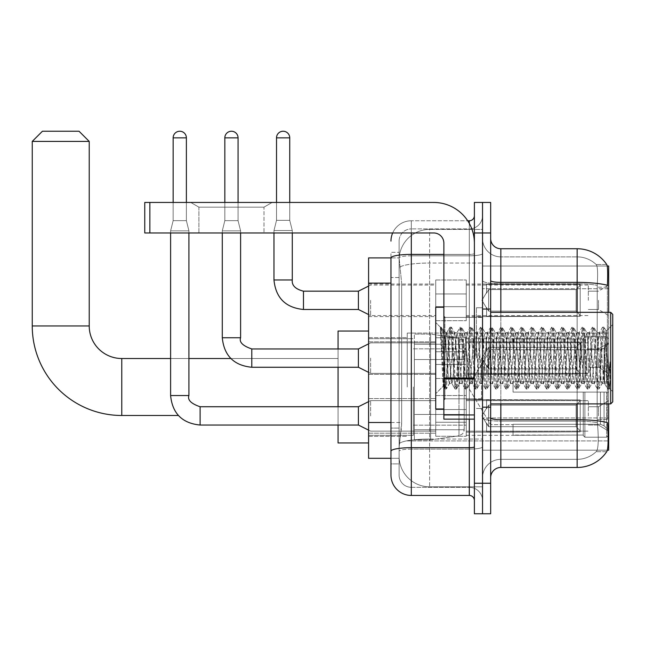 <?xml version="1.0" encoding="UTF-8"?>
<svg xmlns="http://www.w3.org/2000/svg" width="645" height="645" viewBox="0 0 645 645"><rect width="100%" height="100%" fill="white"/><g stroke="black" fill="none" stroke-linecap="round" stroke-linejoin="round"><path stroke-width="0.48" stroke-dasharray="3.23 2.42" d="M608.678 387L608.678 333.078L608.678 387M407.245 387L407.245 333.078L407.245 387M608.678 300.32L608.678 285.058L608.678 300.32M598.504 300.32L598.504 309.479L598.504 300.32M608.678 358.104L608.678 373.366L608.678 358.104M598.504 358.104L598.504 367.263L598.504 358.104M608.678 415.896L608.678 400.634L608.678 415.896M598.504 415.896L598.504 406.737L598.504 415.896M435.73 300.32L435.73 320.67L435.73 300.32M368.585 300.32L368.585 284.042L368.585 300.32M443.873 408.978L435.73 408.978L435.73 307.238L435.73 393.716L435.73 307.238L443.873 307.238L443.873 408.978L443.873 307.238M368.585 358.104L368.585 341.826L368.585 358.104M435.73 415.896L435.73 395.546L435.73 415.896M368.585 415.896L368.585 398.578L368.585 415.896M466.254 300.32L466.254 320.67L466.254 300.32M466.254 358.104L466.254 378.454L466.254 358.104M466.254 415.896L466.254 395.546L466.254 415.896M588.337 300.32L588.337 285.058L588.337 300.32M588.337 358.104L588.337 373.366L588.337 358.104M588.337 415.896L588.337 400.634L588.337 415.896M390.967 422.499L401.658 422.499L401.456 427.796L399.231 446.106L401.658 422.499L401.658 283.123L401.658 422.499L368.585 422.499L368.585 458.313L399.174 458.313L399.11 456.281A30.517 30.517 0 0 0 429.626 486.806L482.533 486.806L482.533 439.043L482.533 486.806L429.626 486.806L429.626 439.043L429.626 486.806A30.517 30.517 0 0 1 399.11 456.281L399.11 450.073L399.174 458.313L390.967 458.313L390.967 277.527L390.967 463.908L399.11 463.908L399.11 428.095L399.11 463.908L390.967 463.908M399.231 446.106L399.11 450.073L399.231 446.106M607.235 266.038L482.533 266.038L608.678 266.038L608.678 450.178L482.533 450.178L482.533 266.038L482.533 450.178L607.364 450.178M368.585 387L368.585 442.954L368.585 387M482.533 229.41L482.533 439.043L482.533 229.41L429.626 229.41L482.533 229.41M608.678 403.891L608.678 312.325M399.15 258.314L401.658 283.123L399.15 258.314A30.517 30.517 0 0 1 429.626 229.41A30.517 30.517 0 0 0 399.15 258.314A30.517 30.517 0 0 1 429.626 229.41L429.626 263.039L482.533 263.039L429.626 263.039L429.626 229.41M390.967 454.757L390.967 252.3L399.11 252.3L390.967 252.3L390.967 277.527L399.11 277.527L399.11 428.095L399.11 252.3L399.11 277.527L390.967 277.527L390.967 257.895L399.174 257.895L368.585 257.895L368.585 422.499M490.668 358.104L490.668 407.447L490.668 358.104M482.533 358.104L482.533 307.746L482.533 358.104M476.421 358.104L476.421 307.746L476.421 358.104M500.843 248.744L577.146 248.744L577.146 419.71A35.604 6.184 180 0 1 607.485 422.66L607.751 426.78C608.412 440.309 608.138 448.509 606.913 451.403A35.604 35.604 0 0 1 577.146 467.472L500.843 467.472L500.843 248.744A10.175 10.175 0 0 1 490.668 238.569L490.668 280.599L490.668 238.569M606.711 451.702L596.141 451.702L606.711 451.702M597.721 426.78C598.713 440.325 598.294 448.533 596.456 451.403A27.469 27.469 0 0 1 577.146 459.337L500.843 459.337L500.843 426.78L500.843 459.337L577.146 459.337A27.469 27.469 0 0 0 596.456 451.403C598.294 448.549 598.713 440.35 597.721 426.78L597.157 419.468L597.222 285.3C597.955 273.577 597.657 266.708 596.335 264.692L596.335 264.692A27.469 27.469 0 0 0 577.146 256.879A27.469 27.469 0 0 1 596.335 264.692C597.657 266.675 597.955 273.544 597.222 285.3L597.157 419.468L597.721 426.78M482.533 426.78L482.533 280.599L482.533 426.78M490.668 477.647L490.668 280.599L490.668 477.647A10.175 10.175 0 0 1 500.843 467.472M482.533 238.569L482.533 280.599L482.533 238.569A18.31 18.31 0 0 0 500.843 256.879A18.31 18.31 0 0 1 482.533 238.569A18.31 18.31 0 0 0 500.843 256.879L500.843 421.129A18.31 3.177 0 0 1 482.533 417.944A18.31 3.177 0 0 0 500.843 421.129L500.843 256.879L577.146 256.879L500.843 256.879M482.533 232.974L482.533 202.449L490.668 202.449L490.668 232.974L482.533 232.974L482.533 202.449L474.389 202.449L474.389 232.974L482.533 232.974L482.533 483.242L482.533 232.974M474.389 232.974L474.389 513.759L482.533 513.759L482.533 483.242L482.533 513.759L490.668 513.759L490.668 232.974M606.832 264.692A35.604 35.604 0 0 0 606.711 264.514L596.141 264.514L606.711 264.514A35.604 35.604 0 0 1 606.832 264.692C607.703 266.683 607.896 273.553 607.413 285.3L607.372 287.21L607.413 285.3A35.604 6.184 180 0 0 577.146 282.373L500.843 282.373A10.175 1.766 0 0 1 490.668 280.599M607.372 419.468L607.372 287.21L607.372 419.468L597.157 419.468L607.372 419.468M482.533 477.647A18.31 18.31 0 0 1 500.843 459.337A18.31 18.31 0 0 0 482.533 477.647A18.31 18.31 0 0 1 500.843 459.337M390.967 475.099A20.35 20.35 0 0 0 411.317 495.449L411.317 487.314A12.207 12.207 0 0 1 399.11 475.099L399.11 257.927L399.11 475.099A12.207 12.207 0 0 0 411.317 487.314L469.302 487.314L469.302 454.757L469.302 495.449A5.087 5.087 0 0 1 474.389 500.536L474.389 215.68L474.389 500.536M482.533 454.757L482.533 253.509L482.533 454.757M474.389 358.104L474.389 398.803L474.389 358.104M482.533 215.68L482.533 253.509L482.533 215.68A13.222 13.222 0 0 1 469.302 228.902A13.222 13.222 0 0 0 482.533 215.68A13.222 13.222 0 0 1 469.302 228.902L469.302 487.314L411.317 487.314L411.317 449.105L469.302 449.105A13.222 2.298 0 0 0 482.533 446.808A13.222 2.298 0 0 1 469.302 449.105L469.302 228.902L411.317 228.902L469.302 228.902M392.668 232.974A20.35 20.35 0 0 1 411.317 220.767L469.302 220.767A5.087 5.087 0 0 0 474.389 215.68A5.087 5.087 0 0 1 469.302 220.767L469.302 454.757L469.302 449.105L411.317 449.105L411.317 228.902L411.317 255.807L469.302 255.807A13.222 2.298 0 0 0 482.533 253.509A13.222 2.298 0 0 1 469.302 255.807L411.317 255.807L411.317 454.757L411.317 447.686L469.302 447.686A5.087 0.887 0 0 0 474.389 446.808M411.317 495.449L469.302 495.449M390.967 451.226A20.35 3.531 180 0 1 411.317 447.686L411.317 220.767A20.35 20.35 0 0 0 390.967 241.109A20.35 20.35 0 0 1 411.317 220.767L467.681 220.767M399.11 241.109L399.11 257.927L399.11 241.109A12.207 12.207 0 0 1 411.317 228.902A12.207 12.207 0 0 0 399.11 241.109A12.207 12.207 0 0 1 411.317 228.902M482.533 500.536A13.222 13.222 0 0 0 469.302 487.314A13.222 13.222 0 0 1 482.533 500.536A13.222 13.222 0 0 0 469.302 487.314M198.894 207.15L190.751 202.449L272.142 202.449L190.751 202.449L272.142 202.449L190.751 202.449L198.894 207.15L198.894 232.974L263.998 232.974L198.894 232.974L263.998 232.974L198.894 232.974L198.894 207.15L263.998 207.15L272.142 202.449L263.998 207.15L198.894 207.15L263.998 207.15L263.998 232.974L263.998 207.15L198.894 207.15M443.873 419.145L474.389 419.145L443.873 419.145L443.873 414.945L443.873 419.145L474.389 419.145L474.389 243.149A40.691 40.691 0 0 0 433.698 202.449L144.77 202.449L149.858 202.449L144.77 202.449L144.77 232.974L144.77 202.449L144.77 232.974L433.698 232.974A10.175 10.175 0 0 1 443.873 243.149L443.873 419.145M443.873 378.889L474.389 378.889L443.873 378.889L474.389 378.889L474.389 243.149A40.691 40.691 0 0 0 433.698 202.449L149.858 202.449L149.858 232.974L433.698 232.974A10.175 10.175 0 0 1 443.873 243.149L443.873 378.01L474.389 378.01L474.389 419.145L474.389 243.149A40.691 40.691 0 0 0 433.698 202.449L149.858 202.449L149.858 232.974L144.77 232.974L433.698 232.974A10.175 10.175 0 0 1 443.873 243.149L443.873 378.01L474.389 378.01L474.389 243.149M612.75 358.104L612.75 401.851L612.75 314.365L612.75 391.676L612.75 314.365L610.718 312.325L610.718 403.891L610.718 312.325L610.718 403.891L612.75 401.851L612.75 358.104M440.398 328.66L440.398 327.168L435.73 322.5L440.398 327.168L441.148 327.168L440.398 330.361L442.172 328.942L442.583 329.498L445.905 343.874L445.905 332.675L445.905 343.874L446.872 358.104L445.905 343.874L442.583 329.498L442.172 328.942L440.398 330.361L440.398 327.168L441.148 327.168L440.398 330.361L441.68 358.104L440.728 331.312L444.115 384.904L444.808 388.911L440.398 328.66M445.905 337.158L445.905 332.675L442.172 328.942L445.905 332.675L446.872 332.675L445.905 337.158L443.292 386.153L441.68 358.104L443.179 386.113L444.961 389.048L443.179 386.113L435.73 393.716L443.292 386.153L444.905 358.104L444.889 398.803L444.889 317.413L444.889 398.803L444.889 317.413L444.889 358.104L445.905 332.675L446.872 332.675L445.905 337.158M459.587 358.104L457.894 336.077L456.853 332.836L452.806 380.131L451.766 383.372L447.719 336.077L446.872 332.675L447.719 336.077L451.113 380.131L451.766 383.372L454.975 388.911L450.895 331.312L450.049 327.168L449.202 331.312L445.808 384.904L444.961 389.048L446.235 389.048L445.389 384.904L441.994 331.312L441.148 327.168L442.583 329.498L441.309 327.305L445.389 384.904L446.396 388.911L444.961 389.048L445.808 384.904L449.887 327.305L451.323 327.168L450.476 331.312L446.396 388.911L449.605 383.372L448.565 380.131L446.872 358.104L448.565 380.131L449.412 383.541L451.96 383.541L454.975 388.911L450.895 331.312L450.049 327.168L451.323 327.168L450.476 331.312L446.396 388.911L449.412 383.541L451.96 383.541L452.806 380.131L456.2 336.077L456.853 332.836L460.062 327.305L455.983 384.904L454.975 388.911L456.41 389.048L455.563 384.904L452.169 331.312L451.323 327.168L454.693 332.836L453.653 336.077L449.605 383.372L453.653 336.077L454.499 332.675L457.047 332.675L460.062 327.305L455.983 384.904L455.136 389.048L456.41 389.048L455.563 384.904L451.484 327.305L454.499 332.675L457.047 332.675L457.894 336.077L461.941 383.372L459.587 358.104M457.047 358.104L454.693 332.836L458.74 380.131L459.587 383.541L458.74 380.131L457.047 358.104M469.762 358.104L468.068 336.077L467.028 332.836L462.981 380.131L461.941 383.372L465.15 388.911L461.07 331.312L460.062 327.305L461.498 327.168L460.651 331.312L457.257 384.904L456.41 389.048L459.78 383.372L462.134 383.541L465.15 388.911L461.07 331.312L460.224 327.168L461.498 327.168L460.651 331.312L456.571 388.911L459.587 383.541L462.134 383.541L462.981 380.131L466.367 336.077L467.028 332.836L470.237 327.305L466.158 384.904L465.15 388.911L466.585 389.048L465.738 384.904L462.344 331.312L461.498 327.168L464.868 332.836L463.828 336.077L459.78 383.372L463.828 336.077L464.674 332.675L467.222 332.675L470.237 327.305L466.158 384.904L465.311 389.048L466.585 389.048L465.738 384.904L461.659 327.305L464.674 332.675L467.222 332.675L468.068 336.077L472.116 383.372L469.762 358.104M467.222 358.104L464.868 332.836L468.915 380.131L469.762 383.541L468.915 380.131L467.222 358.104M479.936 358.104L478.243 336.077L477.195 332.836L473.156 380.131L472.116 383.372L475.325 388.911L471.245 331.312L470.237 327.305L471.672 327.168L470.818 331.312L467.432 384.904L466.585 389.048L469.955 383.372L472.301 383.541L475.325 388.911L471.245 331.312L470.399 327.168L471.672 327.168L470.818 331.312L467.432 384.904L466.738 388.911L469.762 383.541L472.301 383.541L473.156 380.131L476.542 336.077L477.195 332.836L480.412 327.305L476.332 384.904L475.325 388.911L476.76 389.048L475.905 384.904L472.519 331.312L471.672 327.168L475.043 332.836L474.002 336.077L469.955 383.372L474.002 336.077L474.849 332.675L477.389 332.675L480.412 327.305L476.332 384.904L475.486 389.048L476.76 389.048L475.905 384.904L472.519 331.312L471.826 327.305L474.849 332.675L477.389 332.675L478.243 336.077L482.283 383.372L479.936 358.104M477.389 358.104L475.696 336.077L479.09 380.131L479.936 383.541L479.09 380.131L477.389 358.104M490.111 358.104L488.41 336.077L487.37 332.836L483.323 380.131L482.283 383.372L485.5 388.911L484.806 384.904L481.42 331.312L480.412 327.305L481.839 327.168L480.993 331.312L477.606 384.904L476.76 389.048L480.13 383.372L482.476 383.541L485.5 388.911L484.806 384.904L481.42 331.312L480.573 327.168L481.839 327.168L480.993 331.312L477.606 384.904L476.913 388.911L479.936 383.541L482.476 383.541L483.323 380.131L486.717 336.077L487.37 332.836L490.587 327.305L489.894 331.312L486.507 384.904L485.5 388.911L486.927 389.048L486.08 384.904L482.694 331.312L481.839 327.168L485.217 332.836L484.177 336.077L480.13 383.372L484.177 336.077L485.024 332.675L487.564 332.675L490.587 327.305L489.894 331.312L486.507 384.904L485.661 389.048L486.927 389.048L486.08 384.904L482.694 331.312L482 327.305L485.024 332.675L487.564 332.675L488.41 336.077L492.457 383.372L490.111 358.104M487.564 358.104L485.87 336.077L489.265 380.131L490.111 383.541L489.265 380.131L487.564 358.104M500.286 358.104L498.585 336.077L497.545 332.836L493.498 380.131L492.457 383.372L495.674 388.911L494.981 384.904L491.595 331.312L490.587 327.305L492.014 327.168L491.168 331.312L487.781 384.904L486.927 389.048L490.305 383.372L492.651 383.541L495.674 388.911L494.981 384.904L491.595 331.312L490.748 327.168L492.014 327.168L491.168 331.312L487.781 384.904L487.088 388.911L490.111 383.541L492.651 383.541L493.498 380.131L496.892 336.077L497.545 332.836L500.762 327.305L500.069 331.312L496.682 384.904L495.674 388.911L497.101 389.048L496.255 384.904L492.861 331.312L492.014 327.168L495.392 332.836L494.344 336.077L490.305 383.372L494.344 336.077L495.199 332.675L497.738 332.675L500.762 327.305L500.069 331.312L496.682 384.904L495.828 389.048L497.101 389.048L496.255 384.904L492.175 327.305L495.199 332.675L497.738 332.675L498.585 336.077L502.632 383.372L500.286 358.104M497.738 358.104L496.045 336.077L499.432 380.131L500.286 383.541L499.432 380.131L497.738 358.104M510.453 358.104L508.76 336.077L507.72 332.836L503.672 380.131L502.632 383.372L505.849 388.911L505.156 384.904L501.77 331.312L500.762 327.305L502.189 327.168L501.342 331.312L497.948 384.904L497.101 389.048L500.472 383.372L502.826 383.541L505.849 388.911L505.156 384.904L501.77 331.312L500.915 327.168L502.189 327.168L501.342 331.312L497.263 388.911L500.286 383.541L502.826 383.541L503.672 380.131L507.067 336.077L507.72 332.836L510.929 327.305L506.849 384.904L505.849 388.911L507.276 389.048L506.43 384.904L503.035 331.312L502.189 327.168L505.559 332.836L504.519 336.077L500.472 383.372L504.519 336.077L505.366 332.675L507.913 332.675L510.929 327.305L506.849 384.904L506.003 389.048L507.276 389.048L506.43 384.904L502.35 327.305L505.366 332.675L507.913 332.675L508.76 336.077L512.807 383.372L510.453 358.104M507.913 358.104L506.22 336.077L505.559 332.836L509.606 380.131L510.453 383.541L509.606 380.131L507.913 358.104M520.628 358.104L518.935 336.077L517.895 332.836L513.847 380.131L512.807 383.372L516.016 388.911L511.937 331.312L510.929 327.305L512.364 327.168L511.517 331.312L508.123 384.904L507.276 389.048L510.647 383.372L513.001 383.541L516.016 388.911L511.937 331.312L511.09 327.168L512.364 327.168L511.517 331.312L507.438 388.911L510.453 383.541L513.001 383.541L513.847 380.131L517.242 336.077L517.895 332.836L521.104 327.305L517.024 384.904L516.016 388.911L517.451 389.048L516.605 384.904L513.21 331.312L512.364 327.168L515.734 332.836L514.694 336.077L510.647 383.372L514.694 336.077L515.54 332.675L518.088 332.675L521.104 327.305L517.024 384.904L516.177 389.048L517.451 389.048L516.605 384.904L512.525 327.305L515.54 332.675L518.088 332.675L518.935 336.077L522.982 383.372L520.628 358.104M518.088 358.104L515.734 332.836L519.781 380.131L520.628 383.541L519.781 380.131L518.088 358.104M530.803 358.104L529.11 336.077L528.07 332.836L524.022 380.131L522.982 383.372L526.191 388.911L522.111 331.312L521.104 327.305L522.539 327.168L521.692 331.312L518.298 384.904L517.451 389.048L520.821 383.372L523.176 383.541L526.191 388.911L522.111 331.312L521.265 327.168L522.539 327.168L521.692 331.312L517.613 388.911L520.628 383.541L523.176 383.541L524.022 380.131L527.408 336.077L528.07 332.836L531.278 327.305L527.199 384.904L526.191 388.911L527.626 389.048L526.78 384.904L523.385 331.312L522.539 327.168L525.909 332.836L524.869 336.077L520.821 383.372L524.869 336.077L525.715 332.675L528.263 332.675L531.278 327.305L527.199 384.904L526.352 389.048L527.626 389.048L526.78 384.904L522.7 327.305L525.715 332.675L528.263 332.675L529.11 336.077L533.149 383.372L530.803 358.104M528.263 358.104L525.909 332.836L529.956 380.131L530.803 383.541L529.956 380.131L528.263 358.104M540.978 358.104L539.284 336.077L538.236 332.836L534.197 380.131L533.149 383.372L536.366 388.911L532.286 331.312L531.278 327.305L532.714 327.168L531.859 331.312L528.473 384.904L527.626 389.048L530.996 383.372L533.342 383.541L536.366 388.911L532.286 331.312L531.44 327.168L532.714 327.168L531.859 331.312L528.473 384.904L527.779 388.911L530.803 383.541L533.342 383.541L534.197 380.131L537.583 336.077L538.236 332.836L541.453 327.305L537.374 384.904L536.366 388.911L537.801 389.048L536.946 384.904L533.56 331.312L532.714 327.168L536.084 332.836L535.044 336.077L530.996 383.372L535.044 336.077L535.89 332.675L538.43 332.675L541.453 327.305L537.374 384.904L536.527 389.048L537.801 389.048L536.946 384.904L533.56 331.312L532.867 327.305L535.89 332.675L538.43 332.675L539.284 336.077L543.324 383.372L540.978 358.104M538.43 358.104L536.737 336.077L540.131 380.131L540.978 383.541L540.131 380.131L538.43 358.104M551.153 358.104L549.451 336.077L548.411 332.836L544.364 380.131L543.324 383.372L546.541 388.911L545.847 384.904L542.461 331.312L541.453 327.305L542.88 327.168L542.034 331.312L538.648 384.904L537.801 389.048L541.171 383.372L543.517 383.541L546.541 388.911L545.847 384.904L542.461 331.312L541.615 327.168L542.88 327.168L542.034 331.312L538.648 384.904L537.954 388.911L540.978 383.541L543.517 383.541L544.364 380.131L547.758 336.077L548.411 332.836L551.628 327.305L550.935 331.312L547.549 384.904L546.541 388.911L547.968 389.048L547.121 384.904L543.735 331.312L542.88 327.168L546.259 332.836L545.219 336.077L541.171 383.372L545.219 336.077L546.065 332.675L548.605 332.675L551.628 327.305L550.935 331.312L547.549 384.904L546.702 389.048L547.968 389.048L547.121 384.904L543.735 331.312L543.042 327.305L546.065 332.675L548.605 332.675L549.451 336.077L553.499 383.372L551.153 358.104M548.605 358.104L546.912 336.077L550.306 380.131L551.153 383.541L550.306 380.131L548.605 358.104M561.319 358.104L559.626 336.077L558.586 332.836L554.539 380.131L553.499 383.372L556.716 388.911L556.022 384.904L552.636 331.312L551.628 327.305L553.055 327.168L552.209 331.312L548.814 384.904L547.968 389.048L551.346 383.372L553.692 383.541L556.716 388.911L556.022 384.904L552.636 331.312L551.789 327.168L553.055 327.168L552.209 331.312L548.129 388.911L551.153 383.541L553.692 383.541L554.539 380.131L557.933 336.077L558.586 332.836L561.803 327.305L561.11 331.312L557.723 384.904L556.716 388.911L558.143 389.048L557.296 384.904L553.902 331.312L553.055 327.168L556.433 332.836L555.385 336.077L551.346 383.372L555.385 336.077L556.24 332.675L558.78 332.675L561.803 327.305L561.11 331.312L557.723 384.904L556.869 389.048L558.143 389.048L557.296 384.904L553.216 327.305L556.24 332.675L558.78 332.675L559.626 336.077L563.674 383.372L561.319 358.104M558.78 358.104L557.087 336.077L560.473 380.131L561.319 383.541L560.473 380.131L558.78 358.104M571.494 358.104L569.801 336.077L568.761 332.836L564.714 380.131L563.674 383.372L566.882 388.911L562.811 331.312L561.803 327.305L563.23 327.168L562.384 331.312L558.989 384.904L558.143 389.048L561.513 383.372L563.867 383.541L566.882 388.911L562.811 331.312L561.956 327.168L563.23 327.168L562.384 331.312L558.304 388.911L561.319 383.541L563.867 383.541L564.714 380.131L568.108 336.077L568.761 332.836L571.97 327.305L567.89 384.904L566.882 388.911L568.318 389.048L567.471 384.904L564.077 331.312L563.23 327.168L566.6 332.836L565.56 336.077L561.513 383.372L565.56 336.077L566.407 332.675L568.954 332.675L571.97 327.305L567.89 384.904L567.044 389.048L568.318 389.048L567.471 384.904L563.391 327.305L566.407 332.675L568.954 332.675L569.801 336.077L573.848 383.372L571.494 358.104M568.954 358.104L567.261 336.077L566.6 332.836L570.648 380.131L571.494 383.541L570.648 380.131L568.954 358.104M581.669 358.104L579.976 336.077L578.936 332.836L574.889 380.131L573.848 383.372L577.057 388.911L572.978 331.312L571.97 327.305L573.405 327.168L572.558 331.312L569.164 384.904L568.318 389.048L571.688 383.372L574.042 383.541L577.057 388.911L572.978 331.312L572.131 327.168L573.405 327.168L572.558 331.312L568.479 388.911L571.494 383.541L574.042 383.541L574.889 380.131L578.283 336.077L578.936 332.836L582.145 327.305L578.065 384.904L577.057 388.911L578.492 389.048L577.646 384.904L574.252 331.312L573.405 327.168L576.775 332.836L575.735 336.077L571.688 383.372L575.735 336.077L576.582 332.675L579.129 332.675L582.145 327.305L578.065 384.904L577.219 389.048L578.492 389.048L577.646 384.904L573.566 327.305L576.582 332.675L579.129 332.675L579.976 336.077L584.023 383.372L581.669 358.104M579.129 358.104L576.775 332.836L580.822 380.131L581.669 383.541L580.822 380.131L579.129 358.104M591.844 358.104L590.151 336.077L589.111 332.836L585.063 380.131L584.023 383.372L587.232 388.911L583.153 331.312L582.145 327.305L583.58 327.168L582.733 331.312L579.339 384.904L578.492 389.048L581.863 383.372L584.217 383.541L587.232 388.911L583.153 331.312L582.306 327.168L583.58 327.168L582.733 331.312L578.654 388.911L581.669 383.541L584.217 383.541L585.063 380.131L588.45 336.077L589.111 332.836L592.32 327.305L588.24 384.904L587.232 388.911L588.667 389.048L587.821 384.904L584.426 331.312L583.58 327.168L586.95 332.836L585.91 336.077L581.863 383.372L585.91 336.077L586.756 332.675L589.304 332.675L592.32 327.305L588.24 384.904L587.393 389.048L588.667 389.048L587.821 384.904L583.741 327.305L586.756 332.675L589.304 332.675L590.151 336.077L594.19 383.372L591.844 358.104M589.304 358.104L586.95 332.836L590.997 380.131L591.844 383.541L590.997 380.131L589.304 358.104M602.019 358.104L600.318 336.077L599.278 332.836L595.238 380.131L594.19 383.372L597.407 388.911L593.327 331.312L592.32 327.305L593.755 327.168L592.9 331.312L589.514 384.904L588.667 389.048L592.037 383.372L594.384 383.541L597.407 388.911L593.327 331.312L592.481 327.168L593.755 327.168L592.9 331.312L589.514 384.904L588.821 388.911L591.844 383.541L594.384 383.541L595.238 380.131L598.625 336.077L599.278 332.836L602.495 327.305L598.415 384.904L597.407 388.911L598.834 389.048L597.988 384.904L594.601 331.312L593.755 327.168L597.125 332.836L596.085 336.077L592.037 383.372L596.085 336.077L596.931 332.675L599.471 332.675L602.495 327.305L598.415 384.904L597.568 389.048L598.834 389.048L597.988 384.904L594.601 331.312L593.908 327.305L596.931 332.675L599.471 332.675L600.318 336.077L602.019 358.104C602.865 373.56 603.712 382.034 604.559 383.541L604.559 358.104L602.865 380.131L602.019 383.541L601.172 380.131L597.125 332.836L601.172 380.131L602.019 383.541L604.559 383.541L607.582 388.911L606.889 384.904L603.502 331.312L602.656 327.168L603.922 327.168L603.075 331.312L599.689 384.904L598.834 389.048L602.019 383.541L604.559 383.541L604.559 358.104L606.179 331.07L609.412 388.363L610.097 382.13L610.097 361.813C608.404 376.954 606.558 384.202 604.559 383.541L607.582 388.911L606.889 384.904L603.502 331.312L602.656 327.168L603.922 327.168L603.075 331.312L599.689 384.904L598.995 388.911L602.212 383.372L602.865 380.131L606.179 331.07L609.412 388.363L610.097 382.13L609.17 388.911L608.162 384.904L604.776 331.312L603.922 327.168L604.776 331.312L608.162 384.904L609.17 388.911L610.097 382.13L610.097 361.813L608.59 384.904L607.582 388.911L609.009 389.048L607.743 389.048L608.59 384.904L610.097 361.813C608.404 376.954 606.558 384.202 604.559 383.541C603.712 382.034 602.865 373.56 602.019 358.104M368.585 442.954L338.069 442.954L338.069 331.046L338.069 442.954L338.069 358.515L121.776 358.515L121.776 415.485A89.526 89.526 0 0 1 32.25 325.959L32.25 141.408L89.22 141.408L32.25 141.408L89.22 141.408L79.045 131.241L42.425 131.241L79.045 131.241L42.425 131.241L32.25 141.408M32.25 325.959L89.22 325.959L32.25 325.959L89.22 325.959L89.22 141.408M490.668 387L490.668 424.644L490.668 387M513.049 381.913L513.049 387L513.049 381.913L600.471 381.913L513.049 381.913L583.249 381.913L583.249 338.432L583.249 381.913L584.878 381.913L584.878 336.795L584.878 381.913L513.049 381.913L513.049 392.087L583.249 392.087L583.249 435.053L583.249 392.087L513.049 392.087L513.049 381.913L513.049 392.087L513.049 381.913L608.678 381.913L608.678 338.843L608.678 381.913L606.647 381.913L606.647 336.795L606.647 381.913L584.878 381.913L608.678 381.913L608.678 343.551L608.678 381.913L513.049 381.913L583.249 381.913L583.249 338.432L583.249 338.947L513.049 338.673L583.249 338.947L583.249 381.913L583.249 338.432L584.878 336.795L583.249 338.432L583.249 381.913L584.878 381.913L584.878 336.795L606.647 336.795L584.878 336.795L584.878 381.913L513.049 381.913L513.049 392.087L608.678 392.087L608.678 435.157L608.678 392.087L606.647 392.087L606.647 437.205L608.678 435.157L606.647 437.205L606.647 392.087L584.878 392.087L584.878 437.205L606.647 437.205L584.878 437.205L584.878 392.087L583.249 392.087L583.249 435.569L584.878 437.205L583.249 435.569L583.249 392.087L608.678 392.087L608.678 435.157L608.678 430.449L604.067 425.797L600.471 424.297L604.067 425.797L608.678 430.449L608.678 392.087L513.049 392.087L583.249 392.087L583.249 435.053L513.049 435.327L583.249 435.053L583.249 392.087L513.049 392.087L513.049 381.913M513.049 349.703L600.471 349.703L513.049 349.703L513.049 338.947L513.049 349.703L600.471 349.703L604.067 348.203L608.678 343.551L608.678 338.843L606.647 336.795L608.678 338.843L608.678 343.551L604.067 348.203L600.471 349.703L513.049 349.703L513.049 338.673L583.249 338.947L583.249 338.432L583.249 338.947L513.049 338.947L513.049 349.703M466.254 387L466.254 435.327L466.254 387M413.348 387L413.348 435.327L413.348 387M513.049 424.297L600.471 424.297L513.049 424.297L513.049 435.053L513.049 424.297L600.471 424.297L604.067 425.797L600.471 424.297L513.049 424.297L513.049 435.327L583.249 435.053L513.049 435.053L513.049 424.297M414.364 359.531L414.364 439.906L414.364 414.469L464.215 414.469L464.215 429.731L464.215 344.269L464.215 359.531L414.364 359.531L414.364 344.269L414.364 429.731L414.364 414.469L464.215 414.469L464.215 344.269L464.215 359.531L414.364 359.531L414.364 334.094L414.364 439.906L414.364 414.469L464.215 414.469L464.215 429.739L414.364 429.731L414.364 414.469L430.642 414.469L430.642 439.906L430.642 334.094L430.642 359.531L414.364 359.531L414.364 344.269L414.364 429.731L464.215 429.731L462.731 433.73L458.99 435.778L458.99 414.469L464.215 414.469L464.126 430.796L462.731 433.73L458.99 435.778L458.99 414.469L430.642 414.469L430.642 439.906L430.642 334.094L430.642 359.531L458.99 359.531L458.99 338.222L458.99 435.778L430.642 439.906L414.364 439.906L430.642 439.906L458.99 435.778L458.99 338.222L462.731 340.27L464.215 344.261L414.364 344.269L464.215 344.261L464.215 359.531L414.364 359.531M338.069 406.737L338.069 425.047M583.249 392.087L583.249 435.569L584.878 437.205L606.647 437.205L608.678 435.157L608.678 392.087L608.678 435.157L606.647 437.205L606.647 392.087L606.647 437.205L584.878 437.205L584.878 392.087L584.878 437.205L583.249 435.569L583.249 392.087L584.878 392.087L583.249 392.087M583.249 435.053L583.249 435.569L583.249 435.053M584.878 336.795L583.249 338.432L584.878 336.795L606.647 336.795L606.647 381.913L606.647 336.795L584.878 336.795M606.647 392.087L584.878 392.087L606.647 392.087M584.878 381.913L606.647 381.913L584.878 381.913M606.647 381.913L608.678 381.913L608.678 338.843L608.678 381.913L606.647 381.913M608.678 338.843L606.647 336.795L608.678 338.843L608.678 381.913L608.678 338.843M608.678 392.087L608.678 435.157L608.678 430.449L604.067 425.797L608.678 430.449L608.678 392.087L604.067 392.087L608.678 392.087M604.067 348.203L608.678 343.551L604.067 348.203L600.471 349.703L604.067 348.203L604.067 381.913L608.678 381.913L600.471 381.913L604.067 381.913L604.067 348.203M600.471 392.087L513.049 392.087L513.049 387L513.049 392.087L600.471 392.087L600.471 424.297L600.471 392.087M230.821 358.515L338.069 358.515L338.069 387L338.069 331.046L368.585 331.046M338.069 348.953L338.069 367.263M464.215 359.531L458.99 359.531L458.99 338.222L430.642 334.094L414.364 334.094L430.642 334.094L458.99 338.222L462.731 340.27L464.126 343.204L464.215 359.531M186.381 137.853L186.381 220.663L186.381 137.853L186.381 220.663L186.381 137.853L186.381 220.663L186.381 137.853L186.381 220.663L186.381 137.853L186.381 220.663L186.381 137.853L173.15 137.853A6.611 6.611 0 0 1 179.77 131.241A6.611 6.611 0 0 1 186.381 137.853A6.611 6.611 0 0 0 179.77 131.241A6.611 6.611 0 0 0 173.15 137.853A6.611 6.611 0 0 1 179.77 131.241A6.611 6.611 0 0 1 186.381 137.853A6.611 6.611 0 0 0 179.77 131.241A6.611 6.611 0 0 0 173.15 137.853A6.611 6.611 0 0 1 179.77 131.241A6.611 6.611 0 0 1 186.381 137.853A6.611 6.611 0 0 0 179.77 131.241A6.611 6.611 0 0 0 173.15 137.853A6.611 6.611 0 0 1 179.77 131.241A6.611 6.611 0 0 1 186.381 137.853A6.611 6.611 0 0 0 179.77 131.241A6.611 6.611 0 0 0 173.15 137.853A6.611 6.611 0 0 1 179.77 131.241A6.611 6.611 0 0 1 186.381 137.853A6.611 6.611 0 0 0 179.77 131.241A6.611 6.611 0 0 0 173.15 137.853A6.611 6.611 0 0 1 179.77 131.241A6.611 6.611 0 0 1 186.381 137.853L186.381 220.663L173.15 220.663L186.381 220.663L173.15 220.663L186.381 220.663L173.15 220.663L186.381 220.663L173.15 220.663L186.381 220.663L173.15 220.663L186.381 220.663L173.15 220.663L186.381 220.663L173.15 220.663L186.381 220.663L173.15 220.663L186.381 220.663L173.15 220.663L186.381 220.663L173.15 220.663L186.381 220.663L173.15 220.663L186.381 220.663L188.921 230.837L170.611 230.837L188.921 230.837L170.611 230.837L188.921 230.837L170.611 230.837L188.921 230.837L170.611 230.837L188.921 230.837L170.611 230.837L188.921 230.837L170.611 230.837L188.921 230.837L170.611 230.837L188.921 230.837L170.611 230.837L188.921 230.837L170.611 230.837L188.921 230.837L170.611 230.837L188.921 230.837L170.611 230.837L188.921 230.837L188.921 395.546L188.921 230.837L188.921 395.546L188.921 230.837L188.921 395.546L188.921 230.837L188.921 395.546L188.921 230.837L188.921 395.546L188.921 230.837L188.921 395.546L170.611 395.546L170.611 230.837L179.77 230.837L170.611 230.837L170.611 395.546L170.611 232.974M580.194 415.896L580.194 431.884L486.596 431.884L580.194 431.884L580.194 430.844L576.122 426.659L576.122 415.896L576.122 426.659L580.194 430.844L580.194 431.884L486.596 432.174L486.596 423.08L488.636 426.659L576.122 426.659L488.636 426.659L488.636 405.125L486.596 408.712L488.636 405.125L576.122 405.125L488.636 405.125L486.596 408.712L486.596 399.9L580.194 399.9L580.194 431.884L580.194 400.94L576.122 405.125L580.194 400.94L580.194 430.844L576.122 426.659L576.122 405.125L576.122 426.659L580.194 430.844L580.194 431.884L486.596 431.884L580.194 431.884L580.194 400.94L576.122 405.125L488.636 405.125L576.122 405.125L580.194 400.94L580.194 431.884L486.596 432.174L486.596 423.08L486.596 431.884L580.194 431.884L580.194 430.844L576.122 426.659L488.636 426.659L486.596 423.08L488.636 426.659L488.636 405.125L486.596 408.712L488.636 405.125L576.122 405.125L576.122 415.896L576.122 405.125L488.636 405.125L486.596 408.712L486.596 399.618L486.596 408.712L488.636 405.125L576.122 405.125L580.194 400.94L576.122 405.125L576.122 426.659L576.122 405.125L488.636 405.125L486.596 408.712L486.596 399.9L580.194 399.9L580.194 431.884L486.596 432.174L486.596 423.08L486.596 431.884L580.194 431.884L580.194 430.844L580.194 431.884L486.596 432.174L486.596 423.08L488.636 426.659L576.122 426.659L580.194 430.844L580.194 400.94L576.122 405.125L580.194 400.94L580.194 430.844L576.122 426.659L488.636 426.659L488.636 405.125L576.122 405.125L576.122 426.659L576.122 405.125L488.636 405.125L486.596 408.712L488.636 405.125L576.122 405.125L580.194 400.94L576.122 405.125L576.122 426.659L580.194 430.844L580.194 431.884L580.194 400.94L580.194 431.884L486.596 431.884L580.194 431.884L580.194 430.844L576.122 426.659L488.636 426.659L486.596 423.08L486.596 432.174L486.596 423.08L488.636 426.659L488.636 405.125L486.596 408.712L486.596 399.618L486.596 408.712L488.636 405.125L576.122 405.125L488.636 405.125L486.596 408.712L486.596 399.9L580.194 399.9L580.194 431.884L486.596 431.884L580.194 431.884L580.194 430.844L580.194 431.884L486.596 432.174L486.596 423.08L486.596 431.884L580.194 431.884L580.194 400.94L576.122 405.125L580.194 400.94L580.194 430.844L576.122 426.659L576.122 405.125L576.122 426.659L580.194 430.844L580.194 431.884L486.596 432.174L486.596 423.08L488.636 426.659L576.122 426.659L488.636 426.659L488.636 405.125L576.122 405.125L488.636 405.125L486.596 408.712L488.636 405.125L576.122 405.125L580.194 400.94L576.122 405.125L576.122 415.896L576.122 405.125L488.636 405.125L486.596 408.712L486.596 399.618L486.596 408.712L488.636 405.125L576.122 405.125L580.194 400.94L580.194 431.884L580.194 400.94L576.122 405.125L576.122 426.659L576.122 405.125L488.636 405.125L486.596 408.712L486.596 399.9L580.194 399.9L486.596 399.618L486.596 408.712L488.636 405.125L576.122 405.125L580.194 400.94L580.194 431.884L486.596 431.884L580.194 431.884L580.194 430.844L576.122 426.659L580.194 430.844L580.194 431.884L486.596 432.174L486.596 423.08L486.596 431.884L580.194 431.884L580.194 400.94L576.122 405.125L576.122 426.659L488.636 426.659L486.596 423.08L488.636 426.659L488.636 405.125L486.596 408.712L486.596 399.9L580.194 399.9L580.194 430.844L576.122 426.659L576.122 405.125L488.636 405.125L576.122 405.125L580.194 400.94L576.122 405.125L576.122 426.659L580.194 430.844L580.194 431.884L580.194 400.94L580.194 431.884L580.194 415.896L580.194 430.844L576.122 426.659L488.636 426.659L576.122 426.659L576.122 405.125L488.636 405.125L488.636 415.896L488.636 405.125L488.636 415.896L488.636 405.125L488.636 415.896L488.636 405.125L488.636 415.896L488.636 405.125L488.636 415.896L488.636 405.125L488.636 415.896L488.636 405.125L486.596 408.712L486.596 399.618L486.596 408.712L488.636 405.125L488.636 415.896L488.636 405.125L488.636 415.896L488.636 405.125L486.596 408.712L486.596 399.9L580.194 399.9L580.194 431.884L580.194 400.94L576.122 405.125L580.194 400.94L580.194 431.884L580.194 415.896L580.194 430.844L576.122 426.659L580.194 430.844L580.194 431.884L580.194 415.896L580.194 431.884L486.596 432.174L486.596 423.08L486.596 432.174L486.596 423.08L488.636 426.659L488.636 405.125L486.596 408.712L486.596 399.618L486.596 408.712L486.596 399.9L580.194 399.9L580.194 400.94L576.122 405.125L576.122 426.659L488.636 426.659L486.596 423.08L486.596 431.884L580.194 431.884L580.194 400.94L580.194 431.884L580.194 430.844L576.122 426.659L576.122 405.125L488.636 405.125L488.636 426.659L576.122 426.659L580.194 430.844L580.194 399.9L580.194 430.844L576.122 426.659L488.636 426.659L488.636 415.896L488.636 426.659L486.596 423.08L488.636 426.659L576.122 426.659L576.122 415.896L576.122 426.659L580.194 430.844L580.194 431.884L580.194 415.896L580.194 431.884L486.596 432.174L486.596 423.08L486.596 432.174L486.596 423.08L488.636 426.659L488.636 415.896L488.636 426.659L486.596 423.08L486.596 431.884L486.596 423.08L488.636 426.659L576.122 426.659L488.636 426.659L488.636 415.896L488.636 426.659L486.596 423.08L488.636 426.659L576.122 426.659L576.122 405.125L580.194 400.94L580.194 399.9L486.596 399.618L486.596 408.712L486.596 399.9L580.194 399.9L580.194 430.844L580.194 399.9L580.194 415.896L580.194 399.9L486.596 399.9L580.194 399.9L580.194 415.896L580.194 399.9L486.596 399.9L486.596 408.712L486.596 399.9L580.194 399.9L580.194 415.896L580.194 399.9L486.596 399.9L580.194 399.9L580.194 415.896L580.194 399.9L486.596 399.9L486.596 408.712L486.596 399.9L580.194 399.9L580.194 415.896L580.194 399.9L486.596 399.9L580.194 399.9L580.194 415.896L580.194 399.9L580.194 415.896L580.194 399.9L486.596 399.9L580.194 399.9L580.194 415.896L580.194 399.9L580.194 415.896L580.194 399.9L486.596 399.9L580.194 399.9L580.194 415.896M370.617 415.896L370.617 400.634L370.617 415.896M358.41 415.896L358.41 406.737L358.41 425.047L358.41 406.737L358.41 425.047L358.41 406.737L358.41 425.047L358.41 406.737L358.41 425.047L358.41 406.737L358.41 425.047L358.41 406.737L358.41 425.047L358.41 406.737L358.41 425.047L358.41 406.737L358.41 425.047L358.41 406.737L358.41 425.047L358.41 406.737L358.41 425.047L358.41 406.737L358.41 425.047L370.617 431.15L435.73 431.15L370.617 431.15L435.73 431.15L370.617 431.15L435.73 431.15L370.617 431.15L435.73 431.15L370.617 431.15L435.73 431.15L370.617 431.15L435.73 431.15L370.617 431.15L358.41 425.047L200.111 425.047L200.111 406.753C191.081 403.665 187.348 399.94 188.921 395.546L170.611 395.546L188.921 395.546C187.348 399.94 191.081 403.665 200.111 406.737L358.41 406.737L358.41 415.896M173.15 137.853L173.15 220.663L179.77 220.663L173.15 220.663L170.611 230.837L173.15 220.663L170.611 230.837L173.15 220.663L170.611 230.837L173.15 220.663L170.611 230.837L173.15 220.663L170.611 230.837L173.15 220.663L170.611 230.837L173.15 220.663L173.15 137.853L173.15 202.449M466.254 422.249L466.254 395.546L466.254 436.238L466.254 422.249L435.73 422.249L466.254 422.249L466.254 409.543L435.73 409.543L435.73 395.546L435.73 409.543L466.254 409.543L466.254 436.238L466.254 422.249L435.73 422.249L435.73 436.238L435.73 422.249L466.254 422.249L466.254 409.543L435.73 409.543L435.73 436.238L435.73 422.249L466.254 422.249L466.254 436.238L466.254 422.249L435.73 422.249L435.73 436.238L435.73 422.249L466.254 422.249L466.254 395.546L466.254 436.238L466.254 422.249L435.73 422.249L435.73 436.238L435.73 422.249L466.254 422.249L466.254 409.543L435.73 409.543L435.73 436.238L435.73 422.249L466.254 422.249L466.254 436.238L466.254 422.249L435.73 422.249L435.73 436.238L435.73 422.249L466.254 422.249L466.254 395.546L466.254 436.238L466.254 422.249L435.73 422.249L435.73 436.238L435.73 422.249L466.254 422.249L466.254 409.543L435.73 409.543L435.73 395.546L435.73 409.543L466.254 409.543L466.254 436.238L466.254 422.249L435.73 422.249L435.73 436.238L435.73 422.249L466.254 422.249L466.254 409.543L435.73 409.543L435.73 436.238L435.73 422.249L466.254 422.249L466.254 436.238L466.254 422.249L435.73 422.249L435.73 436.238L435.73 422.249L466.254 422.249L466.254 395.546L466.254 436.238L466.254 422.249L435.73 422.249L435.73 436.238L435.73 422.249L466.254 422.249L466.254 409.543L435.73 409.543L435.73 436.238L435.73 395.546L435.73 409.543L466.254 409.543L466.254 395.546L466.254 436.238L466.254 422.249L435.73 422.249L435.73 395.546L435.73 409.543L466.254 409.543L435.73 409.543L435.73 422.249L435.73 395.546L435.73 409.543L466.254 409.543L466.254 395.546L466.254 422.249L466.254 409.543L435.73 409.543L435.73 395.546L435.73 409.543L466.254 409.543L466.254 395.546L466.254 436.238L466.254 422.249L435.73 422.249L435.73 395.546L435.73 409.543L466.254 409.543L435.73 409.543L435.73 422.249L435.73 395.546L435.73 409.543L466.254 409.543L466.254 395.546L466.254 422.249L466.254 409.543L435.73 409.543L435.73 395.546L435.73 409.543L466.254 409.543L466.254 395.546L466.254 436.238L466.254 422.249L435.73 422.249L435.73 395.546L435.73 409.543L466.254 409.543L435.73 409.543L435.73 422.249L435.73 395.546L435.73 409.543L466.254 409.543L466.254 395.546L466.254 422.249M488.636 426.659L488.636 415.896L488.636 426.659L486.596 423.08L486.596 431.884L486.596 423.08L488.636 426.659L576.122 426.659L580.194 430.844L576.122 426.659L488.636 426.659L488.636 415.896L488.636 426.659L486.596 423.7L488.636 426.659L576.122 426.659L576.122 415.896L576.122 426.659L488.636 426.659L488.636 415.896L488.636 426.659L576.122 426.659L488.636 426.659L488.636 415.896L488.636 426.659L486.596 423.08L488.636 426.659L488.636 415.896L488.636 426.659M435.73 409.543L435.73 395.546L435.73 409.543L466.254 409.543L435.73 409.543L435.73 422.249L435.73 409.543M188.921 232.974L188.921 230.837L186.381 220.663L188.921 230.837L186.381 220.663L188.921 230.837L186.381 220.663L188.921 230.837L186.381 220.663L188.921 230.837L186.381 220.663L188.921 230.837L186.381 220.663L186.381 202.449M576.122 415.896L576.122 405.125L576.122 415.896M238.061 137.853L238.061 220.663L238.061 137.853L238.061 220.663L238.061 137.853L238.061 220.663L238.061 137.853L238.061 220.663L238.061 137.853L238.061 220.663L238.061 137.853L224.831 137.853A6.611 6.611 0 0 1 231.45 131.241A6.611 6.611 0 0 1 238.061 137.853A6.611 6.611 0 0 0 231.45 131.241A6.611 6.611 0 0 0 224.831 137.853A6.611 6.611 0 0 1 231.45 131.241A6.611 6.611 0 0 1 238.061 137.853A6.611 6.611 0 0 0 231.45 131.241A6.611 6.611 0 0 0 224.831 137.853A6.611 6.611 0 0 1 231.45 131.241A6.611 6.611 0 0 1 238.061 137.853A6.611 6.611 0 0 0 231.45 131.241A6.611 6.611 0 0 0 224.831 137.853A6.611 6.611 0 0 1 231.45 131.241A6.611 6.611 0 0 1 238.061 137.853A6.611 6.611 0 0 0 231.45 131.241A6.611 6.611 0 0 0 224.831 137.853A6.611 6.611 0 0 1 231.45 131.241A6.611 6.611 0 0 1 238.061 137.853A6.611 6.611 0 0 0 231.45 131.241A6.611 6.611 0 0 0 224.831 137.853A6.611 6.611 0 0 1 231.45 131.241A6.611 6.611 0 0 1 238.061 137.853L238.061 220.663L224.831 220.663L238.061 220.663L224.831 220.663L238.061 220.663L224.831 220.663L238.061 220.663L224.831 220.663L238.061 220.663L224.831 220.663L238.061 220.663L224.831 220.663L238.061 220.663L224.831 220.663L238.061 220.663L224.831 220.663L238.061 220.663L224.831 220.663L238.061 220.663L224.831 220.663L238.061 220.663L224.831 220.663L238.061 220.663L240.601 230.837L222.291 230.837L240.601 230.837L222.291 230.837L240.601 230.837L222.291 230.837L240.601 230.837L222.291 230.837L240.601 230.837L222.291 230.837L240.601 230.837L222.291 230.837L240.601 230.837L222.291 230.837L240.601 230.837L222.291 230.837L240.601 230.837L222.291 230.837L240.601 230.837L222.291 230.837L240.601 230.837L222.291 230.837L240.601 230.837L240.601 337.762L240.601 230.837L240.601 337.762L240.601 230.837L240.601 337.762L240.601 230.837L240.601 337.762L240.601 230.837L240.601 337.762L240.601 230.837L240.601 337.762L222.291 337.762L222.291 230.837L231.45 230.837L222.291 230.837L222.291 337.762L222.291 232.974M580.194 358.104L580.194 374.1L486.596 374.1L580.194 374.1L580.194 373.06L576.122 368.875L576.122 358.104L576.122 368.875L580.194 373.06L580.194 374.1L486.596 374.382L486.596 365.288L488.636 368.875L576.122 368.875L488.636 368.875L488.636 347.341L486.596 350.92L488.636 347.341L576.122 347.341L488.636 347.341L486.596 350.92L486.596 342.116L580.194 342.116L580.194 374.1L580.194 343.156L576.122 347.341L580.194 343.156L580.194 373.06L576.122 368.875L576.122 347.341L576.122 368.875L580.194 373.06L580.194 374.1L486.596 374.1L580.194 374.1L580.194 343.156L576.122 347.341L488.636 347.341L576.122 347.341L580.194 343.156L580.194 374.1L486.596 374.382L486.596 365.288L486.596 374.1L580.194 374.1L580.194 373.06L576.122 368.875L488.636 368.875L486.596 365.288L488.636 368.875L488.636 347.341L486.596 350.92L488.636 347.341L576.122 347.341L576.122 358.104L576.122 347.341L488.636 347.341L486.596 350.92L486.596 341.826L486.596 350.92L488.636 347.341L576.122 347.341L580.194 343.156L576.122 347.341L576.122 368.875L576.122 347.341L488.636 347.341L486.596 350.92L486.596 342.116L580.194 342.116L580.194 374.1L486.596 374.382L486.596 365.288L486.596 374.1L580.194 374.1L580.194 373.06L580.194 374.1L486.596 374.382L486.596 365.288L488.636 368.875L576.122 368.875L580.194 373.06L580.194 343.156L576.122 347.341L580.194 343.156L580.194 373.06L576.122 368.875L488.636 368.875L488.636 347.341L576.122 347.341L576.122 368.875L576.122 347.341L488.636 347.341L486.596 350.92L488.636 347.341L576.122 347.341L580.194 343.156L576.122 347.341L576.122 368.875L580.194 373.06L580.194 374.1L580.194 343.156L580.194 374.1L486.596 374.1L580.194 374.1L580.194 373.06L576.122 368.875L488.636 368.875L486.596 365.288L486.596 374.382L486.596 365.288L488.636 368.875L488.636 347.341L486.596 350.92L486.596 341.826L486.596 350.92L488.636 347.341L576.122 347.341L488.636 347.341L486.596 350.92L486.596 342.116L580.194 342.116L580.194 374.1L486.596 374.1L580.194 374.1L580.194 373.06L580.194 374.1L486.596 374.382L486.596 365.288L486.596 374.1L580.194 374.1L580.194 343.156L576.122 347.341L580.194 343.156L580.194 373.06L576.122 368.875L576.122 347.341L576.122 368.875L580.194 373.06L580.194 374.1L486.596 374.382L486.596 365.288L488.636 368.875L576.122 368.875L488.636 368.875L488.636 347.341L576.122 347.341L488.636 347.341L486.596 350.92L488.636 347.341L576.122 347.341L580.194 343.156L576.122 347.341L576.122 358.104L576.122 347.341L488.636 347.341L486.596 350.92L486.596 341.826L486.596 350.92L488.636 347.341L576.122 347.341L580.194 343.156L580.194 374.1L580.194 343.156L576.122 347.341L576.122 368.875L576.122 347.341L488.636 347.341L486.596 350.92L486.596 342.116L580.194 342.116L486.596 341.826L486.596 350.92L488.636 347.341L576.122 347.341L580.194 343.156L580.194 374.1L486.596 374.1L580.194 374.1L580.194 373.06L576.122 368.875L580.194 373.06L580.194 374.1L486.596 374.382L486.596 365.288L486.596 374.1L580.194 374.1L580.194 343.156L576.122 347.341L576.122 368.875L488.636 368.875L486.596 365.288L488.636 368.875L488.636 347.341L486.596 350.92L486.596 342.116L580.194 342.116L580.194 373.06L576.122 368.875L576.122 347.341L488.636 347.341L576.122 347.341L580.194 343.156L576.122 347.341L576.122 368.875L580.194 373.06L580.194 374.1L580.194 343.156L580.194 374.1L580.194 358.104L580.194 373.06L576.122 368.875L488.636 368.875L576.122 368.875L576.122 347.341L488.636 347.341L488.636 358.104L488.636 347.341L488.636 358.104L488.636 347.341L488.636 358.104L488.636 347.341L488.636 358.104L488.636 347.341L488.636 358.104L488.636 347.341L488.636 358.104L488.636 347.341L486.596 350.92L486.596 341.826L486.596 350.92L488.636 347.341L488.636 358.104L488.636 347.341L488.636 358.104L488.636 347.341L486.596 350.92L486.596 342.116L580.194 342.116L580.194 374.1L580.194 343.156L576.122 347.341L580.194 343.156L580.194 374.1L580.194 358.104L580.194 373.06L576.122 368.875L580.194 373.06L580.194 374.1L580.194 358.104L580.194 374.1L486.596 374.382L486.596 365.288L486.596 374.382L486.596 365.288L488.636 368.875L488.636 347.341L486.596 350.92L486.596 341.826L486.596 350.92L486.596 342.116L580.194 342.116L580.194 343.156L576.122 347.341L576.122 368.875L488.636 368.875L486.596 365.288L486.596 374.1L580.194 374.1L580.194 343.156L580.194 374.1L580.194 373.06L576.122 368.875L576.122 347.341L488.636 347.341L488.636 368.875L576.122 368.875L580.194 373.06L580.194 342.116L580.194 373.06L576.122 368.875L488.636 368.875L488.636 358.104L488.636 368.875L486.596 365.288L488.636 368.875L576.122 368.875L576.122 358.104L576.122 368.875L580.194 373.06L580.194 374.1L580.194 358.104L580.194 374.1L486.596 374.382L486.596 365.288L486.596 374.382L486.596 365.288L488.636 368.875L488.636 358.104L488.636 368.875L486.596 365.288L486.596 374.1L486.596 365.288L488.636 368.875L576.122 368.875L488.636 368.875L488.636 358.104L488.636 368.875L486.596 365.288L488.636 368.875L576.122 368.875L576.122 347.341L580.194 343.156L580.194 342.116L486.596 341.826L486.596 350.92L486.596 342.116L580.194 342.116L580.194 373.06L580.194 342.116L580.194 358.104L580.194 342.116L486.596 342.116L580.194 342.116L580.194 358.104L580.194 342.116L486.596 342.116L486.596 350.92L486.596 342.116L580.194 342.116L580.194 358.104L580.194 342.116L486.596 342.116L580.194 342.116L580.194 358.104L580.194 342.116L486.596 342.116L486.596 350.92L486.596 342.116L580.194 342.116L580.194 358.104L580.194 342.116L486.596 342.116L580.194 342.116L580.194 358.104L580.194 342.116L580.194 358.104L580.194 342.116L486.596 342.116L580.194 342.116L580.194 358.104L580.194 342.116L580.194 358.104L580.194 342.116L486.596 342.116L580.194 342.116L580.194 358.104M370.617 358.104L370.617 373.366L370.617 358.104M368.585 343.866L358.41 348.953L251.792 348.953C242.762 345.881 239.029 342.148 240.601 337.762C239.029 342.148 242.762 345.881 251.792 348.953L358.41 348.953L370.617 342.85L358.41 348.953L251.792 348.953C242.762 345.881 239.029 342.148 240.601 337.762C239.029 342.148 242.762 345.881 251.792 348.953L358.41 348.953L370.617 342.85L358.41 348.953L251.792 348.953C242.762 345.881 239.029 342.148 240.601 337.762C239.029 342.148 242.762 345.881 251.792 348.953L358.41 348.953L370.617 342.85L358.41 348.953L251.792 348.953C242.762 345.881 239.029 342.148 240.601 337.762C239.029 342.148 242.762 345.881 251.792 348.953L358.41 348.953L370.617 342.85L358.41 348.953L251.792 348.953C242.762 345.881 239.029 342.148 240.601 337.762L222.291 337.762L240.601 337.762C239.029 342.148 242.762 345.881 251.792 348.953L358.41 348.953L370.617 342.85L358.41 348.953L358.41 367.263L358.41 348.953L358.41 367.263L358.41 348.953L358.41 367.263L358.41 348.953L358.41 367.263L358.41 348.953L358.41 367.263L358.41 348.953L358.41 367.263L358.41 348.953L358.41 367.263L358.41 348.953L358.41 367.263L358.41 348.953L358.41 367.263L358.41 348.953L358.41 367.263L358.41 348.953L358.41 367.263L358.41 348.953L358.41 367.263L370.617 373.366L435.73 373.366L370.617 373.366L435.73 373.366L370.617 373.366L435.73 373.366L370.617 373.366L435.73 373.366L370.617 373.366L435.73 373.366L370.617 373.366L435.73 373.366L370.617 373.366L358.41 367.263L251.792 367.263L251.792 348.969M224.831 137.853L224.831 220.663L231.45 220.663L224.831 220.663L222.291 230.837L224.831 220.663L222.291 230.837L224.831 220.663L222.291 230.837L224.831 220.663L222.291 230.837L224.831 220.663L222.291 230.837L224.831 220.663L222.291 230.837L224.831 220.663L224.831 137.853L224.831 202.449M466.254 364.457L466.254 337.762L466.254 378.454L466.254 364.457L435.73 364.457L466.254 364.457L466.254 351.751L435.73 351.751L435.73 337.762L435.73 351.751L466.254 351.751L466.254 378.454L466.254 364.457L435.73 364.457L435.73 378.454L435.73 364.457L466.254 364.457L466.254 351.751L435.73 351.751L435.73 378.454L435.73 364.457L466.254 364.457L466.254 378.454L466.254 364.457L435.73 364.457L435.73 378.454L435.73 364.457L466.254 364.457L466.254 337.762L466.254 378.454L466.254 364.457L435.73 364.457L435.73 378.454L435.73 364.457L466.254 364.457L466.254 351.751L435.73 351.751L435.73 378.454L435.73 364.457L466.254 364.457L466.254 378.454L466.254 364.457L435.73 364.457L435.73 378.454L435.73 364.457L466.254 364.457L466.254 337.762L466.254 378.454L466.254 364.457L435.73 364.457L435.73 378.454L435.73 364.457L466.254 364.457L466.254 351.751L435.73 351.751L435.73 337.762L435.73 351.751L466.254 351.751L466.254 378.454L466.254 364.457L435.73 364.457L435.73 378.454L435.73 364.457L466.254 364.457L466.254 351.751L435.73 351.751L435.73 378.454L435.73 364.457L466.254 364.457L466.254 378.454L466.254 364.457L435.73 364.457L435.73 378.454L435.73 364.457L466.254 364.457L466.254 337.762L466.254 378.454L466.254 364.457L435.73 364.457L435.73 378.454L435.73 364.457L466.254 364.457L466.254 351.751L435.73 351.751L435.73 378.454L435.73 337.762L435.73 351.751L466.254 351.751L466.254 337.762L466.254 378.454L466.254 364.457L435.73 364.457L435.73 337.762L435.73 351.751L466.254 351.751L435.73 351.751L435.73 364.457L435.73 337.762L435.73 351.751L466.254 351.751L466.254 337.762L466.254 364.457L466.254 351.751L435.73 351.751L435.73 337.762L435.73 351.751L466.254 351.751L466.254 337.762L466.254 378.454L466.254 364.457L435.73 364.457L435.73 337.762L435.73 351.751L466.254 351.751L435.73 351.751L435.73 364.457L435.73 337.762L435.73 351.751L466.254 351.751L466.254 337.762L466.254 364.457L466.254 351.751L435.73 351.751L435.73 337.762L435.73 351.751L466.254 351.751L466.254 337.762L466.254 378.454L466.254 364.457L435.73 364.457L435.73 337.762L435.73 351.751L466.254 351.751L435.73 351.751L435.73 364.457L435.73 337.762L435.73 351.751L466.254 351.751L466.254 337.762L466.254 364.457M488.636 368.875L488.636 358.104L488.636 368.875L486.596 365.288L486.596 374.1L486.596 365.288L488.636 368.875L576.122 368.875L580.194 373.06L576.122 368.875L488.636 368.875L488.636 358.104L488.636 368.875L486.596 365.909L488.636 368.875L576.122 368.875L576.122 358.104L576.122 368.875L488.636 368.875L488.636 358.104L488.636 368.875L576.122 368.875L488.636 368.875L488.636 358.104L488.636 368.875L486.596 365.288L488.636 368.875L488.636 358.104L488.636 368.875M435.73 351.751L435.73 337.762L435.73 351.751L466.254 351.751L435.73 351.751L435.73 364.457L435.73 351.751M240.601 232.974L240.601 230.837L238.061 220.663L240.601 230.837L238.061 220.663L240.601 230.837L238.061 220.663L240.601 230.837L238.061 220.663L240.601 230.837L238.061 220.663L240.601 230.837L238.061 220.663L238.061 202.449M576.122 358.104L576.122 347.341L576.122 358.104M289.742 202.449L289.742 137.853L289.742 220.356L289.742 137.853L289.742 220.356L289.742 137.853L289.742 220.356L289.742 137.853L289.742 220.356L289.742 137.853L289.742 220.356L289.742 137.853L289.742 220.356L289.742 137.853L289.742 220.356L289.742 137.853L276.52 137.853L289.742 137.853A6.611 6.611 0 0 0 283.131 131.241A6.611 6.611 0 0 0 276.52 137.853A6.611 6.611 0 0 1 283.131 131.241A6.611 6.611 0 0 1 289.742 137.853A6.611 6.611 0 0 0 283.131 131.241A6.611 6.611 0 0 0 276.52 137.853A6.611 6.611 0 0 1 283.131 131.241A6.611 6.611 0 0 1 289.742 137.853A6.611 6.611 0 0 0 283.131 131.241A6.611 6.611 0 0 0 276.52 137.853A6.611 6.611 0 0 1 283.131 131.241A6.611 6.611 0 0 1 289.742 137.853A6.611 6.611 0 0 0 283.131 131.241A6.611 6.611 0 0 0 276.52 137.853A6.611 6.611 0 0 1 283.131 131.241A6.611 6.611 0 0 1 289.742 137.853A6.611 6.611 0 0 0 283.131 131.241A6.611 6.611 0 0 0 276.52 137.853A6.611 6.611 0 0 1 283.131 131.241A6.611 6.611 0 0 1 289.742 137.853A6.611 6.611 0 0 0 283.131 131.241A6.611 6.611 0 0 0 276.52 137.853A6.611 6.611 0 0 1 283.131 131.241A6.611 6.611 0 0 1 289.742 137.853A6.611 6.611 0 0 0 283.131 131.241A6.611 6.611 0 0 0 276.52 137.853A6.611 6.611 0 0 1 283.131 131.241A6.611 6.611 0 0 1 289.742 137.853A6.611 6.611 0 0 0 283.131 131.241A6.611 6.611 0 0 0 276.52 137.853A6.611 6.611 0 0 1 283.131 131.241A6.611 6.611 0 0 1 289.742 137.853L289.742 220.356L276.52 220.356L289.742 220.356L276.52 220.356L289.742 220.356L276.52 220.356L289.742 220.356L276.52 220.356L289.742 220.356L276.52 220.356L289.742 220.356L276.52 220.356L289.742 220.356L276.52 220.356L289.742 220.356L276.52 220.356L289.742 220.356L276.52 220.356L289.742 220.356L276.52 220.356L289.742 220.356L276.52 220.356L289.742 220.356L276.52 220.356L289.742 220.356L276.52 220.356L289.742 220.356L276.52 220.356L289.742 220.356L276.52 220.356L289.742 220.356L276.52 220.356L289.742 220.356L292.282 230.531L273.972 230.531L292.282 230.531L273.972 230.531L292.282 230.531L273.972 230.531L292.282 230.531L273.972 230.531L292.282 230.531L273.972 230.531L292.282 230.531L273.972 230.531L292.282 230.531L273.972 230.531L292.282 230.531L273.972 230.531L292.282 230.531L273.972 230.531L292.282 230.531L273.972 230.531L292.282 230.531L273.972 230.531L292.282 230.531L273.972 230.531L292.282 230.531L273.972 230.531L292.282 230.531L273.972 230.531L292.282 230.531L273.972 230.531L292.282 230.531L273.972 230.531L292.282 230.531L292.282 279.978L292.282 232.974M580.194 300.32L580.194 316.308L486.596 316.308L580.194 316.308L580.194 315.276L576.122 311.092L576.122 300.32L576.122 311.092L580.194 315.276L580.194 316.308L486.596 316.598L486.596 307.504L488.636 311.092L576.122 311.092L488.636 311.092L488.636 289.557L486.596 293.136L488.636 289.557L576.122 289.557L488.636 289.557L486.596 293.136L486.596 284.332L580.194 284.332L580.194 316.308L580.194 285.372L576.122 289.557L580.194 285.372L580.194 315.276L576.122 311.092L576.122 289.557L576.122 311.092L580.194 315.276L580.194 316.308L486.596 316.308L580.194 316.308L580.194 285.372L576.122 289.557L488.636 289.557L576.122 289.557L580.194 285.372L580.194 316.308L486.596 316.598L486.596 307.504L486.596 316.308L580.194 316.308L580.194 315.276L576.122 311.092L488.636 311.092L486.596 307.504L488.636 311.092L488.636 289.557L486.596 293.136L488.636 289.557L576.122 289.557L576.122 300.32L576.122 289.557L488.636 289.557L486.596 293.136L486.596 284.042L486.596 293.136L488.636 289.557L576.122 289.557L580.194 285.372L576.122 289.557L576.122 311.092L576.122 289.557L488.636 289.557L486.596 293.136L486.596 284.332L580.194 284.332L580.194 316.308L486.596 316.598L486.596 307.504L486.596 316.308L580.194 316.308L580.194 315.276L580.194 316.308L486.596 316.598L486.596 307.504L488.636 311.092L576.122 311.092L580.194 315.276L580.194 285.372L576.122 289.557L580.194 285.372L580.194 315.276L576.122 311.092L488.636 311.092L488.636 289.557L576.122 289.557L576.122 311.092L576.122 289.557L488.636 289.557L486.596 293.136L488.636 289.557L576.122 289.557L580.194 285.372L576.122 289.557L576.122 311.092L580.194 315.276L580.194 316.308L580.194 285.372L580.194 316.308L486.596 316.308L580.194 316.308L580.194 315.276L576.122 311.092L488.636 311.092L486.596 307.504L486.596 316.598L486.596 307.504L488.636 311.092L488.636 289.557L486.596 293.136L486.596 284.042L486.596 293.136L488.636 289.557L576.122 289.557L488.636 289.557L486.596 293.136L486.596 284.332L580.194 284.332L580.194 316.308L486.596 316.308L580.194 316.308L580.194 315.276L580.194 316.308L486.596 316.598L486.596 307.504L486.596 316.308L580.194 316.308L580.194 285.372L576.122 289.557L580.194 285.372L580.194 315.276L576.122 311.092L576.122 289.557L576.122 311.092L580.194 315.276L580.194 316.308L486.596 316.598L486.596 307.504L488.636 311.092L576.122 311.092L488.636 311.092L488.636 289.557L576.122 289.557L488.636 289.557L486.596 293.136L488.636 289.557L576.122 289.557L580.194 285.372L576.122 289.557L576.122 300.32L576.122 289.557L488.636 289.557L486.596 293.136L486.596 284.042L486.596 293.136L488.636 289.557L576.122 289.557L580.194 285.372L580.194 316.308L580.194 285.372L576.122 289.557L576.122 311.092L576.122 289.557L488.636 289.557L486.596 293.136L486.596 284.332L580.194 284.332L486.596 284.042L486.596 293.136L488.636 289.557L576.122 289.557L580.194 285.372L580.194 316.308L486.596 316.308L580.194 316.308L580.194 315.276L576.122 311.092L580.194 315.276L580.194 316.308L486.596 316.598L486.596 307.504L486.596 316.308L580.194 316.308L580.194 285.372L576.122 289.557L576.122 311.092L488.636 311.092L486.596 308.125L488.636 311.092L488.636 289.557L486.596 293.136L486.596 284.332L580.194 284.332L580.194 315.276L576.122 311.092L576.122 289.557L488.636 289.557L576.122 289.557L580.194 285.372L576.122 289.557L576.122 311.092L580.194 315.276L580.194 316.308L486.596 316.598L486.596 307.504L486.596 316.308L580.194 316.308L580.194 285.372L580.194 316.308L486.596 316.598L486.596 307.504L488.636 311.092L576.122 311.092L488.636 311.092L488.636 289.557L486.596 293.136L488.636 289.557L576.122 289.557L488.636 289.557L486.596 293.136L486.596 284.042L486.596 293.136L488.636 289.557L576.122 289.557L580.194 285.372L576.122 289.557L576.122 300.32L576.122 289.557L488.636 289.557L486.596 293.136L486.596 284.332L580.194 284.332L580.194 316.308L580.194 315.276L576.122 311.092L576.122 300.32L576.122 311.092L580.194 315.276L580.194 316.308L486.596 316.308L580.194 316.308L580.194 285.372L580.194 315.276L576.122 311.092L488.636 311.092L486.596 307.504L486.596 316.598L486.596 307.504L488.636 311.092L488.636 289.557L576.122 289.557L580.194 285.372L576.122 289.557L576.122 300.32L576.122 289.557L488.636 289.557L486.596 293.136L488.636 289.557L576.122 289.557L580.194 285.372L580.194 316.308L486.596 316.308L580.194 316.308L580.194 315.276L580.194 316.308L486.596 316.598L486.596 307.504L486.596 316.308L580.194 316.308L580.194 285.372L576.122 289.557L576.122 311.092L576.122 289.557L488.636 289.557L486.596 293.136L486.596 284.042L486.596 293.136L488.636 289.557L576.122 289.557L580.194 285.372L580.194 316.308L580.194 300.32L580.194 315.276L576.122 311.092L580.194 315.276L580.194 316.308L580.194 285.372L576.122 289.557L576.122 311.092L488.636 311.092L576.122 311.092L576.122 289.557L488.636 289.557L488.636 300.32L488.636 289.557L488.636 300.32L488.636 289.557L488.636 300.32L488.636 289.557L488.636 300.32L488.636 289.557L488.636 300.32L488.636 289.557L488.636 300.32L488.636 289.557L488.636 300.32L488.636 289.557L488.636 300.32L488.636 289.557L488.636 300.32L488.636 289.557L486.596 293.136L486.596 284.332L580.194 284.332L580.194 316.308L580.194 300.32L580.194 315.276L576.122 311.092L580.194 315.276L580.194 316.308L580.194 285.372L576.122 289.557L580.194 285.372L580.194 316.308L580.194 300.32L580.194 315.276L576.122 311.092L488.636 311.092L488.636 289.557L486.596 293.136L486.596 284.042L486.596 293.136L486.596 284.332L580.194 284.332L580.194 316.308L580.194 285.372L576.122 289.557L576.122 311.092L576.122 289.557L488.636 289.557L488.636 300.32L488.636 289.557L486.596 293.136L486.596 284.042L486.596 293.136L488.636 289.557L488.636 300.32L488.636 289.557L488.636 300.32L488.636 289.557L486.596 293.136L486.596 284.332L580.194 284.332L486.596 284.042L486.596 293.136L486.596 284.332L580.194 284.332L580.194 316.308L580.194 300.32L580.194 315.276L576.122 311.092L580.194 315.276L580.194 316.308L580.194 300.32L580.194 316.308L486.596 316.598L486.596 307.504L488.636 311.092L486.596 307.504L486.596 316.598L486.596 307.504L488.636 311.092L488.636 289.557L576.122 289.557L580.194 285.372L576.122 289.557L576.122 311.092L488.636 311.092L576.122 311.092L576.122 289.557L580.194 285.372L580.194 315.276L580.194 284.332L580.194 316.308L486.596 316.598L486.596 307.504L486.596 316.308L580.194 316.308L580.194 300.32L580.194 315.276L576.122 311.092L580.194 315.276L580.194 316.308L580.194 284.332L580.194 315.276L576.122 311.092L488.636 311.092L488.636 300.32L488.636 311.092L486.596 307.504L488.636 311.092L576.122 311.092L576.122 300.32L576.122 311.092L580.194 315.276L580.194 284.332L486.596 284.042L486.596 293.136L486.596 284.332L580.194 284.332L580.194 316.308L486.596 316.598L486.596 307.504L486.596 316.598L486.596 307.504L488.636 311.092L488.636 300.32L488.636 311.092L486.596 307.504L486.596 316.308L486.596 307.504L488.636 311.092L576.122 311.092L488.636 311.092L488.636 300.32L488.636 311.092L486.596 307.504L488.636 311.092L576.122 311.092L576.122 289.557L576.122 311.092L580.194 315.276L576.122 311.092L488.636 311.092L488.636 300.32L488.636 311.092L486.596 307.504L486.596 316.308L486.596 307.504L488.636 311.092L576.122 311.092L576.122 289.557L576.122 311.092L580.194 315.276L580.194 284.332L580.194 300.32L580.194 284.332L486.596 284.042L580.194 284.332L580.194 300.32L580.194 284.332L486.596 284.332L486.596 293.136L486.596 284.332L580.194 284.332L580.194 300.32L580.194 284.332L486.596 284.332L580.194 284.332L580.194 300.32L580.194 284.332L486.596 284.332L486.596 293.136L486.596 284.332L580.194 284.332L580.194 300.32L580.194 284.332L486.596 284.332L580.194 284.332L580.194 300.32L580.194 284.332L486.596 284.332L486.596 293.136L486.596 284.332L580.194 284.332L580.194 300.32L580.194 284.332L486.596 284.332L580.194 284.332L580.194 300.32L580.194 284.332L580.194 300.32L580.194 284.332L486.596 284.332L580.194 284.332L580.194 300.32L580.194 284.332L580.194 300.32L580.194 284.332L486.596 284.332L580.194 284.332L580.194 300.32L580.194 284.332L580.194 300.32L580.194 284.332L486.596 284.332L580.194 284.332L580.194 300.32M370.617 300.32L370.617 315.582L370.617 300.32M358.41 291.169L303.472 291.169L358.41 291.169L370.617 285.058L358.41 291.169L303.472 291.169L358.41 291.169L370.617 285.058L358.41 291.169L303.472 291.169L358.41 291.169L370.617 285.058L358.41 291.169L303.472 291.169L358.41 291.169L370.617 285.058L358.41 291.169L303.472 291.169L358.41 291.169L370.617 285.058L358.41 291.169L303.472 291.169L358.41 291.169L370.617 285.058L358.41 291.169L303.472 291.169L358.41 291.169L370.617 285.058L358.41 291.169L303.472 291.169L303.472 309.479L303.472 291.169L303.472 309.479L303.472 291.169L303.472 309.479L303.472 291.169L303.472 309.479L303.472 291.169L303.472 309.479L303.472 291.169L303.472 309.479L303.472 291.169L303.472 309.479L303.472 291.169L303.472 309.479L303.472 291.169L303.472 309.479L303.472 291.169L303.472 309.479L303.472 291.169L303.472 309.479L303.472 291.169L303.472 309.479L303.472 291.169L303.472 309.479L303.472 291.169L303.472 309.479L303.472 291.169L303.472 309.479L303.472 291.169L303.472 309.479L303.472 291.169L358.41 291.169L370.617 285.058L358.41 291.169L358.41 309.479L358.41 291.169L358.41 309.479L358.41 291.169L358.41 309.479L358.41 291.169L358.41 309.479L358.41 291.169L358.41 309.479L358.41 291.169L358.41 309.479L358.41 291.169L358.41 309.479L358.41 291.169L358.41 309.479L358.41 291.169L358.41 309.479L358.41 291.169L358.41 309.479L358.41 291.169L358.41 309.479L358.41 291.169L358.41 309.479L358.41 291.169L358.41 309.479L358.41 291.169L358.41 309.479L358.41 291.169L358.41 309.479L358.41 291.169L358.41 309.479L358.41 291.169L358.41 309.479L370.617 315.582L435.73 315.582M273.972 279.978L273.972 230.531L283.131 230.531L273.972 230.531L273.972 279.978L273.972 230.531L273.972 279.978L273.972 230.531L273.972 279.978L273.972 230.531L273.972 279.978L273.972 230.531L273.972 279.978L273.972 230.531L273.972 279.978L273.972 230.531L273.972 279.978L273.972 230.531L273.972 279.978L292.266 279.978M289.742 137.853L276.52 137.853L276.52 220.356L283.131 220.356L276.52 220.356L273.972 230.531L273.972 232.974M466.254 306.673L466.254 279.978L466.254 320.67L466.254 306.673L435.73 306.673L466.254 306.673L466.254 293.967L435.73 293.967L435.73 279.978L435.73 293.967L466.254 293.967L466.254 320.67L466.254 306.673L435.73 306.673L435.73 320.67L435.73 306.673L466.254 306.673L466.254 293.967L435.73 293.967L435.73 320.67L435.73 306.673L466.254 306.673L466.254 320.67L466.254 306.673L435.73 306.673L435.73 320.67L435.73 306.673L466.254 306.673L466.254 279.978L466.254 320.67L466.254 306.673L435.73 306.673L435.73 320.67L435.73 306.673L466.254 306.673L466.254 293.967L435.73 293.967L435.73 320.67L435.73 306.673L466.254 306.673L466.254 320.67L466.254 306.673L435.73 306.673L435.73 320.67L435.73 306.673L466.254 306.673L466.254 279.978L466.254 320.67L466.254 306.673L435.73 306.673L435.73 320.67L435.73 306.673L466.254 306.673L466.254 293.967L435.73 293.967L435.73 279.978L435.73 293.967L466.254 293.967L466.254 320.67L466.254 306.673L435.73 306.673L435.73 320.67L435.73 306.673L466.254 306.673L466.254 293.967L435.73 293.967L435.73 320.67L435.73 306.673L466.254 306.673L466.254 320.67L466.254 306.673L435.73 306.673L435.73 320.67L435.73 306.673L466.254 306.673L466.254 279.978L466.254 320.67L466.254 306.673L435.73 306.673L435.73 320.67L435.73 306.673L466.254 306.673L466.254 293.967L435.73 293.967L435.73 320.67L435.73 306.673L466.254 306.673L466.254 320.67L466.254 306.673L435.73 306.673L435.73 320.67L435.73 306.673L466.254 306.673L466.254 279.978L466.254 320.67L466.254 306.673L435.73 306.673L435.73 320.67L435.73 306.673L466.254 306.673L466.254 293.967L435.73 293.967L435.73 279.978L435.73 293.967L466.254 293.967L466.254 320.67L466.254 306.673L435.73 306.673L435.73 320.67L435.73 306.673L466.254 306.673L466.254 293.967L435.73 293.967L435.73 320.67L435.73 306.673L466.254 306.673L466.254 320.67L466.254 306.673L435.73 306.673L435.73 320.67L435.73 279.978L435.73 293.967L466.254 293.967L466.254 279.978L466.254 306.673L466.254 293.967L435.73 293.967L435.73 279.978L435.73 293.967L466.254 293.967L466.254 279.978L466.254 320.67L466.254 306.673L435.73 306.673L435.73 279.978L435.73 293.967L466.254 293.967L435.73 293.967L435.73 306.673L435.73 279.978L435.73 293.967L466.254 293.967L466.254 279.978L466.254 306.673L466.254 293.967L435.73 293.967L435.73 279.978L435.73 293.967L466.254 293.967L466.254 279.978L466.254 320.67L466.254 306.673L435.73 306.673L435.73 279.978L435.73 293.967L466.254 293.967L435.73 293.967L435.73 306.673L435.73 279.978L435.73 293.967L466.254 293.967L466.254 279.978L466.254 306.673L466.254 293.967L435.73 293.967L435.73 279.978L435.73 293.967L466.254 293.967L466.254 279.978L466.254 320.67L466.254 306.673L435.73 306.673L435.73 279.978L435.73 293.967L466.254 293.967L435.73 293.967L435.73 306.673L435.73 279.978L435.73 293.967L466.254 293.967L466.254 279.978L466.254 306.673L466.254 293.967L435.73 293.967L435.73 279.978L435.73 293.967L466.254 293.967L466.254 279.978L466.254 320.67L466.254 306.673L435.73 306.673L435.73 279.978L435.73 293.967L466.254 293.967L435.73 293.967L435.73 306.673L435.73 279.978L435.73 293.967L466.254 293.967L466.254 279.978L466.254 306.673M474.389 378.889L474.389 419.145M443.873 358.104L443.873 399.819L443.873 358.104M276.52 137.853L276.52 220.356L273.972 230.531L276.52 220.356L273.972 230.531L276.52 220.356L273.972 230.531L276.52 220.356L273.972 230.531L276.52 220.356L273.972 230.531L276.52 220.356L273.972 230.531L276.52 220.356L273.972 230.531L276.52 220.356L273.972 230.531L276.52 220.356L276.52 137.853L276.52 202.449M488.636 311.092L488.636 300.32L488.636 311.092L486.596 307.504L488.636 311.092L576.122 311.092L488.636 311.092L488.636 300.32L488.636 311.092L486.596 307.504L486.596 316.308L486.596 307.504L488.636 311.092L576.122 311.092L576.122 300.32L576.122 311.092L580.194 315.276L576.122 311.092L488.636 311.092L488.636 300.32L488.636 311.092L486.596 307.504L488.636 311.092L576.122 311.092L488.636 311.092L488.636 300.32L488.636 311.092L576.122 311.092L488.636 311.092L488.636 300.32L488.636 311.092L486.596 307.504L488.636 311.092L488.636 300.32L488.636 311.092L576.122 311.092L488.636 311.092L488.636 300.32L488.636 311.092L486.596 307.504L488.636 311.092L488.636 300.32L488.636 311.092M435.73 293.967L435.73 279.978L435.73 293.967L466.254 293.967L435.73 293.967L435.73 306.673L435.73 293.967M429.626 439.043A30.517 5.297 180 0 0 399.473 443.526A30.517 5.297 180 0 1 429.626 439.043L482.533 439.043L429.626 439.043L429.626 263.039L429.626 439.043M608.678 417.936L482.533 417.936L608.678 417.936M608.678 288.734L482.533 288.734L608.678 288.734M399.9 267.135A30.517 5.297 180 0 1 429.626 263.039A30.517 5.297 180 0 0 399.9 267.135M399.11 456.281A30.517 30.517 0 0 0 429.626 486.806M390.967 283.123L368.585 283.123M490.668 417.944A10.175 1.766 0 0 0 500.843 419.71L577.146 419.71L577.146 459.337L577.146 256.879A27.469 27.469 0 0 1 596.335 264.692A27.469 27.469 0 0 0 577.146 256.879L577.146 283.784A27.469 4.773 180 0 1 597.222 285.3A27.469 4.773 180 0 0 577.146 283.784L577.146 421.129A27.469 4.773 180 0 1 597.326 422.66A27.469 4.773 180 0 0 577.146 421.129L577.146 467.472M577.146 403.891L577.146 312.325M490.668 483.242L474.389 483.242M500.843 312.325L500.843 403.891M577.146 283.784L500.843 283.784A18.31 3.177 0 0 1 482.533 280.599A18.31 3.177 0 0 0 500.843 283.784L577.146 283.784M577.146 421.129L500.843 421.129L577.146 421.129M607.372 287.21L597.157 287.21L607.372 287.21M390.967 257.927A20.35 3.531 180 0 1 411.317 254.396L469.302 254.396L469.302 223.444M443.873 254.396L469.302 254.396A5.087 0.887 0 0 0 474.389 253.509A5.087 0.887 0 0 1 469.302 254.396L469.302 419.145M411.317 220.767L411.317 232.974M411.317 255.807A12.207 2.12 180 0 0 399.11 257.927A12.207 2.12 180 0 1 411.317 255.807M411.317 449.105A12.207 2.12 180 0 0 399.11 451.226A12.207 2.12 180 0 1 411.317 449.105M411.317 487.314A12.207 12.207 0 0 1 399.11 475.099M399.11 428.095L390.967 428.095L399.11 428.095M443.873 414.945L474.389 414.945M481.509 358.104L481.509 398.803L481.509 358.104M600.471 349.703L600.471 381.913L600.471 349.703M604.067 392.087L604.067 425.797L604.067 392.087M474.389 378.01L443.873 378.01M149.858 232.974L149.858 202.449M368.585 314.567L358.41 309.479L303.472 309.479L358.41 309.479L370.617 315.582L358.41 309.479L303.472 309.479L358.41 309.479L370.617 315.582L358.41 309.479L303.472 309.479L358.41 309.479L370.617 315.582L358.41 309.479L303.472 309.479L358.41 309.479L370.617 315.582L358.41 309.479L303.472 309.479L358.41 309.479L370.617 315.582L358.41 309.479L303.472 309.479L358.41 309.479L370.617 315.582L358.41 309.479L303.472 309.479L358.41 309.479L370.617 315.582L358.41 309.479L303.472 309.479L303.472 291.185M407.245 333.078L608.678 333.078L407.245 333.078M588.337 291.169L598.504 291.169L588.337 291.169L598.504 291.169L588.337 291.169L598.504 291.169L588.337 291.169L598.504 291.169L588.337 291.169L598.504 291.169L588.337 291.169L598.504 291.169L588.337 291.169L598.504 291.169L588.337 291.169L598.504 291.169L588.337 291.169L598.504 291.169L608.678 285.058M598.504 348.953L608.678 342.85L598.504 348.953L608.678 342.85L598.504 348.953L608.678 342.85L598.504 348.953L608.678 342.85L598.504 348.953L608.678 342.85L598.504 348.953L608.678 342.85L598.504 348.953L588.337 348.953L598.504 348.953M598.504 406.737L608.678 400.634L598.504 406.737L608.678 400.634L598.504 406.737L608.678 400.634L598.504 406.737L608.678 400.634L598.504 406.737L608.678 400.634L598.504 406.737L608.678 400.634L598.504 406.737L588.337 406.737L598.504 406.737M368.585 284.042L435.73 284.042M368.585 341.826L435.73 341.826L368.585 341.826M368.585 398.578L435.73 398.578L368.585 398.578M435.73 279.978L466.254 279.978L435.73 279.978M435.73 337.762L466.254 337.762L435.73 337.762M435.73 395.546L466.254 395.546L435.73 395.546M466.254 285.058L588.337 285.058M466.254 342.85L588.337 342.85L466.254 342.85M466.254 400.634L588.337 400.634L466.254 400.634M368.585 337.658L407.245 337.658L368.585 337.658M368.585 436.343L407.245 436.343L368.585 436.343M588.337 425.047L598.504 425.047L608.678 431.15L598.504 425.047L608.678 431.15L598.504 425.047L608.678 431.15L598.504 425.047L608.678 431.15L598.504 425.047L608.678 431.15L598.504 425.047L608.678 431.15L598.504 425.047L588.337 425.047M588.337 367.263L598.504 367.263L608.678 373.366L598.504 367.263L608.678 373.366L598.504 367.263L608.678 373.366L598.504 367.263L608.678 373.366L598.504 367.263L608.678 373.366L598.504 367.263L608.678 373.366L598.504 367.263L588.337 367.263M588.337 309.479L598.504 309.479L588.337 309.479L598.504 309.479L588.337 309.479L598.504 309.479L588.337 309.479L598.504 309.479L588.337 309.479L598.504 309.479L588.337 309.479L598.504 309.479L588.337 309.479L598.504 309.479L588.337 309.479L598.504 309.479L588.337 309.479L598.504 309.479L608.678 315.582M466.254 431.15L588.337 431.15L466.254 431.15M466.254 373.366L588.337 373.366L466.254 373.366M466.254 315.582L588.337 315.582M435.73 436.238L466.254 436.238L435.73 436.238M435.73 378.454L466.254 378.454L435.73 378.454M435.73 320.67L466.254 320.67L435.73 320.67M368.585 433.206L435.73 433.206L368.585 433.206M368.585 374.382L435.73 374.382L368.585 374.382M368.585 316.598L435.73 316.598M407.245 440.922L608.678 440.922L407.245 440.922M482.533 308.77L490.668 308.77L482.533 308.77M476.421 408.462L482.533 408.462L476.421 408.462M482.533 316.905L476.421 316.905L482.533 316.905M482.533 399.311L476.421 399.311L482.533 399.311M476.421 307.746L482.533 307.746L476.421 307.746M482.533 407.447L490.668 407.447L482.533 407.447M474.389 317.413L443.873 317.413L474.389 317.413M474.389 398.803L443.873 398.803L474.389 398.803M490.668 403.891L610.718 403.891M482.533 406.939L490.668 406.939L482.533 406.939M444.889 317.413L481.509 317.413L482.533 316.397L481.509 317.413L444.889 317.413L443.873 316.397M444.889 398.803L481.509 398.803L482.533 399.819L481.509 398.803L444.889 398.803L443.873 399.819M606.179 331.07L612.75 324.532L606.179 331.07M609.412 388.363L612.75 391.676L609.412 388.363M482.533 309.278L490.668 309.278L482.533 309.278M490.668 312.325L610.718 312.325M606.292 331.111L604.083 327.305L606.292 331.111M609.509 388.322L609.17 388.911L609.509 388.322M446.679 332.836L449.887 327.305L446.679 332.836M178.367 415.485L121.776 415.485M468.052 387L490.668 349.356L513.049 349.356L490.668 349.356L468.052 387L490.668 424.644L513.049 424.644L490.668 424.644L468.052 387M466.254 435.327L513.049 435.327L466.254 435.327M413.348 425.152L466.254 425.152L413.348 425.152M368.585 435.327L413.348 435.327L368.585 435.327M368.585 338.673L413.348 338.673L368.585 338.673M413.348 348.848L466.254 348.848L413.348 348.848M466.254 338.673L513.049 338.673L466.254 338.673M188.921 358.515L170.611 358.515M466.254 432.174L486.596 432.174L466.254 432.174M481.912 415.896L486.596 408.092L481.912 415.896L486.596 423.7L481.912 415.896L486.596 408.092L481.912 415.896L486.596 423.7L481.912 415.896L486.596 408.092L481.912 415.896L486.596 423.7L481.912 415.896L486.596 408.092L481.912 415.896L486.596 423.7L481.912 415.896L486.596 408.092L481.912 415.896L486.596 423.7L481.912 415.896L486.596 408.092L481.912 415.896L486.596 423.7L481.912 415.896M466.254 399.618L486.596 399.618L466.254 399.618M368.585 401.65L370.617 400.634L435.73 400.634L370.617 400.634L435.73 400.634L370.617 400.634L435.73 400.634L370.617 400.634L435.73 400.634L370.617 400.634L435.73 400.634L370.617 400.634L435.73 400.634L370.617 400.634L358.41 406.737L370.617 400.634L358.41 406.737L200.111 406.737C191.081 403.665 187.348 399.94 188.921 395.546C187.348 399.94 191.081 403.665 200.111 406.737L358.41 406.737L370.617 400.634L358.41 406.737L200.111 406.737C191.081 403.665 187.348 399.94 188.921 395.546C187.348 399.94 191.081 403.665 200.111 406.737L358.41 406.737L370.617 400.634L358.41 406.737L200.111 406.737C191.081 403.665 187.348 399.94 188.921 395.546C187.348 399.94 191.081 403.665 200.111 406.737L358.41 406.737L370.617 400.634L358.41 406.737L200.111 406.737C191.081 403.665 187.348 399.94 188.921 395.546C187.348 399.94 191.081 403.665 200.111 406.737L358.41 406.737L370.617 400.634L358.41 406.737L200.111 406.737C191.081 403.665 187.348 399.94 188.921 395.546M358.41 425.047L200.111 425.047L358.41 425.047L370.617 431.15L358.41 425.047L200.111 425.047L358.41 425.047L370.617 431.15L358.41 425.047L200.111 425.047L358.41 425.047L370.617 431.15L358.41 425.047L200.111 425.047L358.41 425.047L370.617 431.15L358.41 425.047L200.111 425.047L358.41 425.047L368.585 430.134M358.41 406.737L200.111 406.737M466.254 374.382L486.596 374.382L466.254 374.382M481.912 358.104L486.596 350.3L481.912 358.104L486.596 365.909L481.912 358.104L486.596 350.3L481.912 358.104L486.596 365.909L481.912 358.104L486.596 350.3L481.912 358.104L486.596 365.909L481.912 358.104L486.596 350.3L481.912 358.104L486.596 365.909L481.912 358.104L486.596 350.3L481.912 358.104L486.596 365.909L481.912 358.104L486.596 350.3L481.912 358.104L486.596 365.909L481.912 358.104M466.254 341.826L486.596 341.826L466.254 341.826M370.617 342.85L435.73 342.85L370.617 342.85M358.41 367.263L251.792 367.263L358.41 367.263L370.617 373.366L358.41 367.263L251.792 367.263L358.41 367.263L370.617 373.366L358.41 367.263L251.792 367.263L358.41 367.263L370.617 373.366L358.41 367.263L251.792 367.263L358.41 367.263L370.617 373.366L358.41 367.263L251.792 367.263L358.41 367.263L368.585 372.35M358.41 348.953L251.792 348.953C242.762 345.881 239.029 342.148 240.601 337.762M466.254 316.598L486.596 316.598M486.596 308.125L481.912 300.32L486.596 292.516L481.912 300.32L486.596 308.125L481.912 300.32L486.596 292.516L481.912 300.32L486.596 308.125L481.912 300.32L486.596 292.516L481.912 300.32L486.596 308.125L481.912 300.32L486.596 292.516L481.912 300.32L486.596 308.125L481.912 300.32L486.596 292.516L481.912 300.32L486.596 308.125L481.912 300.32L486.596 292.516L481.912 300.32L486.596 308.125L481.912 300.32L486.596 292.516L481.912 300.32L486.596 308.125L481.912 300.32L486.596 292.516L481.912 300.32L486.596 308.125L481.912 300.32L486.596 292.516M466.254 284.042L486.596 284.042M368.585 286.082L370.617 285.058L435.73 285.058M289.742 220.356L292.282 230.531L289.742 220.356M358.41 309.479L303.472 309.479"/><path stroke-width="0.97" d="M608.678 312.325L608.678 266.038L607.235 266.038M607.364 450.178L608.678 450.178L608.678 403.891M390.967 257.895L368.585 257.895L368.585 458.313L390.967 458.313L390.967 475.099L390.967 257.895M490.668 477.647A10.175 10.175 0 0 1 500.843 467.472L577.146 467.472A35.604 35.604 0 0 0 606.913 451.403L606.913 451.403C608.138 448.533 608.412 440.325 607.751 426.78L607.485 422.66A35.604 6.184 180 0 0 577.146 419.71L577.146 403.891M482.533 483.242L482.533 513.759L490.668 513.759L490.668 483.242L482.533 483.242L482.533 513.759L474.389 513.759L474.389 483.242L482.533 483.242L482.533 232.974L482.533 483.242M474.389 483.242L474.389 202.449L482.533 202.449L482.533 232.974L482.533 202.449L490.668 202.449L490.668 483.242M577.146 312.325L577.146 282.373A35.604 6.184 180 0 1 607.413 285.3C607.896 273.577 607.703 266.708 606.832 264.692L606.832 264.692A35.604 35.604 0 0 0 577.146 248.744A35.604 35.604 0 0 1 606.711 264.514A35.604 35.604 0 0 0 577.146 248.744L500.843 248.744A10.175 10.175 0 0 1 490.668 238.569A10.175 10.175 0 0 0 500.843 248.744L500.843 312.325M411.317 232.974L411.317 495.449L469.302 495.449L469.302 419.145M467.681 220.767L469.302 220.767A5.087 5.087 0 0 0 474.389 215.68M390.967 463.908L390.967 454.757M474.389 500.536A5.087 5.087 0 0 0 469.302 495.449M390.967 241.109A20.35 20.35 0 0 1 392.668 232.974M411.317 495.449A20.35 20.35 0 0 1 390.967 475.099M178.367 415.485L121.776 415.485L121.776 358.515A32.556 32.556 0 0 1 89.22 325.959L89.22 141.408L32.25 141.408L42.425 131.241L79.045 131.241L89.22 141.408M121.776 415.485A89.526 89.526 0 0 1 32.25 325.959L32.25 141.408M170.611 358.515L121.776 358.515A32.556 32.556 0 0 1 89.22 325.959L32.25 325.959M338.069 367.263L338.069 406.737M338.069 425.047L338.069 442.954L368.585 442.954M368.585 331.046L338.069 331.046L338.069 348.953M173.15 202.449L173.15 137.853A6.611 6.611 0 0 1 179.77 131.241A6.611 6.611 0 0 1 186.381 137.853L186.381 202.449M368.585 430.134L358.41 425.047L358.41 406.737L368.585 401.65M170.611 232.974L170.611 395.546L188.921 395.546L188.921 232.974M224.831 202.449L224.831 137.853A6.611 6.611 0 0 1 231.45 131.241A6.611 6.611 0 0 1 238.061 137.853L238.061 202.449M368.585 372.35L358.41 367.263L358.41 348.953L368.585 343.866M222.291 232.974L222.291 337.762L240.601 337.762L240.601 232.974M474.389 419.145L443.873 419.145L443.873 378.01L474.389 378.01M474.389 243.149A40.691 40.691 0 0 0 433.698 202.449L149.858 202.449L149.858 232.974L433.698 232.974A10.175 10.175 0 0 1 443.873 243.149L443.873 378.01M149.858 232.974L144.77 232.974L144.77 202.449L149.858 202.449M610.718 312.325L612.75 314.365L612.75 401.851L610.718 403.891L610.718 312.325L490.668 312.325M443.873 307.238L435.73 307.238L435.73 408.978L443.873 408.978M276.52 202.449L276.52 137.853A6.611 6.611 0 0 1 283.131 131.241A6.611 6.611 0 0 1 289.742 137.853L289.742 202.449M368.585 314.567L358.41 309.479L358.41 291.169L368.585 286.082M273.972 232.974L273.972 279.978L292.282 279.978L292.282 232.974M390.967 283.123L368.585 283.123M390.967 422.499L368.585 422.499M577.146 467.472L577.146 419.71L500.843 419.71L500.843 467.472M606.832 264.692A35.604 35.604 0 0 0 577.146 248.744L577.146 282.373L500.843 282.373A10.175 1.766 0 0 1 490.668 280.599M490.668 232.974L474.389 232.974M500.843 403.891L500.843 419.71A10.175 1.766 0 0 1 490.668 417.944M474.389 446.808A5.087 0.887 0 0 1 469.302 447.686L411.317 447.686A20.35 3.531 180 0 0 390.967 451.226M390.967 257.927A20.35 3.531 180 0 1 411.317 254.396L443.873 254.396M469.302 223.444L469.302 220.767M358.41 425.047L200.111 425.047C182.213 423.281 172.376 413.445 170.611 395.546C172.376 413.445 182.213 423.281 200.111 425.047C182.213 423.281 172.376 413.445 170.611 395.546C172.376 413.445 182.213 423.281 200.111 425.047C182.213 423.281 172.376 413.445 170.611 395.546C172.376 413.445 182.213 423.281 200.111 425.047C182.213 423.281 172.376 413.445 170.611 395.546C172.376 413.445 182.213 423.281 200.111 425.047C182.213 423.281 172.376 413.445 170.611 395.546C172.376 413.445 182.213 423.281 200.111 425.047C182.213 423.281 172.376 413.445 170.611 395.546C172.376 413.445 182.213 423.281 200.111 425.047L200.111 406.753C191.081 403.665 187.348 399.94 188.921 395.546M173.15 137.853L186.381 137.853M358.41 367.263L251.792 367.263C233.893 365.497 224.057 355.661 222.291 337.762C224.057 355.661 233.893 365.497 251.792 367.263C233.893 365.497 224.057 355.661 222.291 337.762C224.057 355.661 233.893 365.497 251.792 367.263C233.893 365.497 224.057 355.661 222.291 337.762C224.057 355.661 233.893 365.497 251.792 367.263C233.893 365.497 224.057 355.661 222.291 337.762C224.057 355.661 233.893 365.497 251.792 367.263C233.893 365.497 224.057 355.661 222.291 337.762C224.057 355.661 233.893 365.497 251.792 367.263C233.893 365.497 224.057 355.661 222.291 337.762C224.057 355.661 233.893 365.497 251.792 367.263L251.792 348.969M224.831 137.853L238.061 137.853M474.389 378.889L443.873 378.889M443.873 414.945L474.389 414.945M358.41 309.479L303.472 309.479C285.574 307.705 275.746 297.877 273.972 279.978C275.746 297.877 285.574 307.705 303.472 309.479C285.574 307.705 275.746 297.877 273.972 279.978C275.746 297.877 285.574 307.705 303.472 309.479C285.574 307.705 275.746 297.877 273.972 279.978C275.746 297.877 285.574 307.705 303.472 309.479C285.574 307.705 275.746 297.877 273.972 279.978C275.746 297.877 285.574 307.705 303.472 309.479C285.574 307.705 275.746 297.877 273.972 279.978C275.746 297.877 285.574 307.705 303.472 309.479C285.574 307.705 275.746 297.877 273.972 279.978C275.746 297.877 285.574 307.705 303.472 309.479C285.574 307.705 275.746 297.877 273.972 279.978C275.746 297.877 285.574 307.705 303.472 309.479C285.574 307.705 275.746 297.877 273.972 279.978C275.746 297.877 285.574 307.705 303.472 309.479L303.472 291.185C295.402 289.129 291.669 285.404 292.282 279.978C291.669 285.404 295.402 289.129 303.472 291.169C295.402 289.129 291.669 285.404 292.282 279.978C291.669 285.404 295.402 289.129 303.472 291.169C295.402 289.129 291.669 285.404 292.282 279.978C291.669 285.404 295.402 289.129 303.472 291.169C295.402 289.129 291.669 285.404 292.282 279.978C291.669 285.404 295.402 289.129 303.472 291.169C295.402 289.129 291.669 285.404 292.282 279.978C291.669 285.404 295.402 289.129 303.472 291.169C295.402 289.129 291.669 285.404 292.282 279.978C291.669 285.404 295.402 289.129 303.472 291.169C295.402 289.129 291.669 285.404 292.282 279.978C291.669 285.404 295.402 289.129 303.472 291.169C295.402 289.129 291.669 285.404 292.282 279.978C291.669 285.404 295.402 289.129 303.472 291.169L358.41 291.169M276.52 137.853L289.742 137.853M230.821 358.515L188.921 358.515M358.41 406.737L200.111 406.737M358.41 348.953L251.792 348.953C242.762 345.881 239.029 342.148 240.601 337.762M490.668 403.891L610.718 403.891M444.889 317.413L443.873 316.397M444.889 398.803L443.873 399.819M273.972 279.978C275.746 297.877 285.574 307.705 303.472 309.479M292.282 279.978C291.669 285.404 295.402 289.129 303.472 291.169"/></g></svg>
